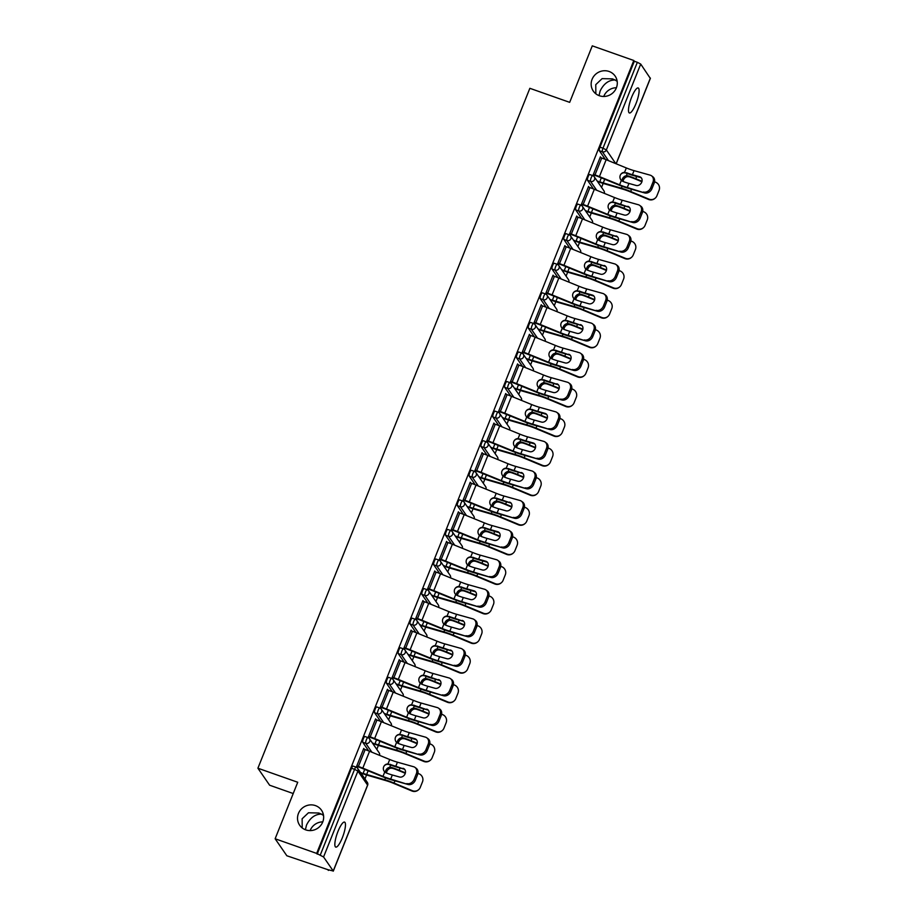 <?xml version="1.0" encoding="UTF-8"?>
<svg xmlns="http://www.w3.org/2000/svg" width="917" height="917" viewBox="0 0 917 917"><rect width="100%" height="100%" fill="white"/><g stroke="black" fill="none" stroke-linecap="round" stroke-linejoin="round"><path stroke-width="1.38" d="M617.038 80.524L614.94 79.962L617.175 81.315M599.374 95.735A13.251 12.678 -34.6 0 0 614.356 91.31A13.251 12.678 -34.6 0 0 615.135 76.077A13.251 12.678 -34.6 0 0 609.083 71.469A13.251 12.678 -34.6 0 0 594.09 75.882A13.251 12.678 -34.6 0 0 593.31 91.115A13.251 12.678 -34.6 0 0 599.374 95.735M323.403 814.651L321.305 814.101L323.541 815.454M305.739 829.874A13.251 12.678 -34.6 0 0 320.721 825.449A13.251 12.678 -34.6 0 0 321.5 810.215A13.251 12.678 -34.6 0 0 315.448 805.607A13.251 12.678 -34.6 0 0 300.455 810.02A13.251 12.678 -34.6 0 0 299.676 825.254A13.251 12.678 -34.6 0 0 305.739 829.874M305.407 829.747L306.496 825.128C310.061 817.884 314.99 814.204 321.305 814.101L318.784 813.012L308.467 812.771L302.129 818.778L302.209 827.948M599.042 95.609L600.131 90.989C603.695 83.745 608.624 80.066 614.94 79.962L612.418 78.873L602.102 78.633L595.763 84.651L595.844 93.809M342.339 837.771A13.251 3.164 109.4 0 0 344.563 822.102A13.251 3.164 109.4 0 0 337.972 831.421A13.251 3.164 109.4 0 0 335.748 847.102A13.251 3.164 109.4 0 0 342.339 837.771M635.974 103.632A13.251 3.164 109.4 0 0 638.198 87.963A13.251 3.164 109.4 0 0 631.607 97.294A13.251 3.164 109.4 0 0 629.383 112.963A13.251 3.164 109.4 0 0 635.974 103.632M616.419 87.734A13.251 12.678 -34.6 0 0 603.741 96.468M322.784 821.873A13.251 12.678 -34.6 0 0 310.118 830.607M293.222 793.537L269.621 785.216L257.906 768.217L529.854 88.307L569.675 102.349L592.279 45.85L633.807 60.499L634.312 61.244L599.959 147.133L602.996 148.199L637.349 62.31L634.312 61.244M328.378 870.416L327.862 869.671L333.238 871.001L323.563 856.971L316.663 853.418L275.134 838.768L286.849 855.767L328.573 869.924M364.966 778.957L366.548 774.98M376.795 749.372L378.377 745.406M388.625 719.799L390.206 715.822M400.454 690.214L402.036 686.248M412.283 660.641L413.876 656.664M424.113 631.068L425.706 627.09M435.942 601.483L437.535 597.517M447.771 571.91L449.364 567.932M459.6 542.325L461.194 538.359M471.43 512.752L473.023 508.775M483.259 483.179L484.852 479.201M495.1 453.594L496.682 449.628M506.929 424.021L508.511 420.043M518.758 394.436L520.34 390.47M530.588 364.863L532.169 360.885M542.417 335.29L543.999 331.312M554.246 305.705L555.84 301.739M566.076 276.132L567.669 272.154M577.905 246.547L579.498 242.581M589.734 216.974L591.327 212.996M601.563 187.4L603.157 183.423M637.349 62.31L640.708 64.064L650.279 78.323M275.134 838.768L297.727 782.258L257.906 768.217M316.663 853.418L633.807 60.499M594.01 174.562L593.62 175.537L593.184 174.895L600.383 156.876L600.83 157.529L600.211 157.311M598.193 181.245L598.641 181.887M368.691 750.92L362.731 742.277A3.106 0.745 -70.6 0 1 363.361 738.689A3.106 0.745 -70.6 0 1 364.909 736.5A3.106 0.745 -70.6 0 1 365.012 736.592M317.179 854.151L351.532 768.263A3.106 0.745 -70.6 0 1 353.068 766.085A3.106 0.745 -70.6 0 1 353.183 766.165M605.289 159.363L599.34 150.72A3.106 0.745 -70.6 0 1 599.959 147.133M375.993 719.662L375.603 718.859L368.405 736.867L368.852 737.52L369.242 736.534M373.425 743.228L373.861 743.87M392.35 691.762L386.389 683.119A3.106 0.745 -70.6 0 1 387.02 679.531A3.106 0.745 -70.6 0 1 388.567 677.342A3.106 0.745 -70.6 0 1 388.67 677.434M399.652 660.504L399.273 659.701L392.063 677.72L392.51 678.362L392.9 677.376M397.084 684.071L397.519 684.712M416.009 632.604L410.059 623.961A3.106 0.745 -70.6 0 1 410.678 620.373A3.106 0.745 -70.6 0 1 412.226 618.196A3.106 0.745 -70.6 0 1 412.329 618.276M423.31 601.346L422.932 600.543L415.722 618.562L416.169 619.204L416.559 618.23M420.743 624.913L421.19 625.554M439.667 573.446L433.718 564.815A3.106 0.745 -70.6 0 1 434.337 561.227A3.106 0.745 -70.6 0 1 435.884 559.038A3.106 0.745 -70.6 0 1 435.988 559.118M446.969 542.199L446.59 541.397L439.381 559.404L439.828 560.046L440.217 559.072M444.401 565.755L444.848 566.408M463.326 514.299L457.377 505.657A3.106 0.745 -70.6 0 1 457.996 502.069A3.106 0.745 -70.6 0 1 459.543 499.88A3.106 0.745 -70.6 0 1 459.646 499.96M470.627 483.041L470.249 482.239L463.051 500.246L463.486 500.888L463.887 499.914M468.06 506.597L468.507 507.25M486.996 455.141L481.035 446.499A3.106 0.745 -70.6 0 1 481.666 442.911A3.106 0.745 -70.6 0 1 483.202 440.722A3.106 0.745 -70.6 0 1 483.316 440.813M494.297 423.883L493.908 423.081L486.709 441.088L487.156 441.742L487.546 440.756M491.718 447.45L492.165 448.092M510.654 395.984L504.694 387.341A3.106 0.745 -70.6 0 1 505.324 383.753A3.106 0.745 -70.6 0 1 506.872 381.564A3.106 0.745 -70.6 0 1 506.975 381.655M517.956 364.725L517.566 363.923L510.368 381.942L510.815 382.584L511.205 381.598M515.388 388.292L515.824 388.934M534.313 336.826L528.352 328.183A3.106 0.745 -70.6 0 1 528.983 324.595A3.106 0.745 -70.6 0 1 530.53 322.417A3.106 0.745 -70.6 0 1 530.634 322.497M541.615 305.567L541.236 304.765L534.026 322.784L534.473 323.426L534.863 322.452M539.047 329.134L539.494 329.776M557.972 277.668L552.023 269.036A3.106 0.745 -70.6 0 1 552.642 265.449A3.106 0.745 -70.6 0 1 554.189 263.259A3.106 0.745 -70.6 0 1 554.292 263.339M565.273 246.421L564.895 245.618L557.685 263.626L558.132 264.268L558.522 263.294M562.706 269.976L563.153 270.63M581.63 218.521L575.681 209.878A3.106 0.745 -70.6 0 1 576.3 206.291A3.106 0.745 -70.6 0 1 577.848 204.101A3.106 0.745 -70.6 0 1 577.951 204.193M588.932 187.263L588.554 186.46L581.344 204.468L581.791 205.11L582.18 204.136M586.364 210.83L586.811 211.472M593.459 188.936L587.51 180.294A3.106 0.745 -70.6 0 1 588.129 176.706A3.106 0.745 -70.6 0 1 589.677 174.528A3.106 0.745 -70.6 0 1 589.78 174.608M574.535 240.403L574.982 241.045M577.102 216.836L576.724 216.034L569.514 234.053L569.961 234.695L570.351 233.709M569.801 248.094L563.852 239.452A3.106 0.745 -70.6 0 1 564.471 235.864A3.106 0.745 -70.6 0 1 566.018 233.675A3.106 0.745 -70.6 0 1 566.121 233.766M550.876 299.561L551.323 300.203M553.444 275.994L553.066 275.192L545.856 293.199L546.303 293.853L546.692 292.867M546.142 307.252L540.182 298.61A3.106 0.745 -70.6 0 1 540.812 295.022A3.106 0.745 -70.6 0 1 542.36 292.832A3.106 0.745 -70.6 0 1 542.463 292.924M527.218 358.719L527.653 359.361M529.785 335.152L529.407 334.35L522.197 352.357L522.644 352.999L523.034 352.025M522.484 366.41L516.523 357.768A3.106 0.745 -70.6 0 1 517.154 354.18A3.106 0.745 -70.6 0 1 518.701 351.99A3.106 0.745 -70.6 0 1 518.804 352.082M503.559 417.865L503.995 418.519M506.127 394.31L505.737 393.508L498.539 411.515L498.986 412.157L499.375 411.183M498.825 425.557L492.865 416.926A3.106 0.745 -70.6 0 1 493.495 413.338A3.106 0.745 -70.6 0 1 495.031 411.148A3.106 0.745 -70.6 0 1 495.146 411.229M479.889 477.023L480.336 477.665M482.457 453.457L482.078 452.654L474.88 470.673L475.315 471.315L475.717 470.341M475.155 484.715L469.206 476.072A3.106 0.745 -70.6 0 1 469.825 472.484A3.106 0.745 -70.6 0 1 471.372 470.306A3.106 0.745 -70.6 0 1 471.476 470.387M456.23 536.181L456.677 536.823M458.798 512.614L458.42 511.812L451.221 529.831L451.657 530.473L452.047 529.487M451.496 543.873L445.547 535.23A3.106 0.745 -70.6 0 1 446.166 531.642A3.106 0.745 -70.6 0 1 447.714 529.453A3.106 0.745 -70.6 0 1 447.817 529.545M432.572 595.339L433.019 595.981M435.139 571.772L434.761 570.97L427.551 588.978L427.998 589.631L428.388 588.645M427.838 603.031L421.889 594.388A3.106 0.745 -70.6 0 1 422.508 590.8A3.106 0.745 -70.6 0 1 424.055 588.611A3.106 0.745 -70.6 0 1 424.158 588.703M408.913 654.486L409.36 655.139M411.481 630.93L411.103 630.128L403.893 648.136L404.34 648.778L404.729 647.803M404.179 662.189L398.219 653.546A3.106 0.745 -70.6 0 1 398.849 649.958A3.106 0.745 -70.6 0 1 400.397 647.769A3.106 0.745 -70.6 0 1 400.5 647.849M385.255 713.644L385.69 714.286M387.822 690.088L387.444 689.286L380.234 707.294L380.681 707.935L381.071 706.961M380.521 721.335L374.56 712.704A3.106 0.745 -70.6 0 1 375.191 709.116A3.106 0.745 -70.6 0 1 376.738 706.927A3.106 0.745 -70.6 0 1 376.841 707.007M361.585 772.802L362.032 773.444M364.164 749.235L363.774 748.432L356.575 766.452L357.022 767.093L357.412 766.119M589.001 187.102L588.382 186.885M577.171 216.676L576.552 216.458M565.342 246.26L564.723 246.043M553.501 275.834L552.894 275.616M541.672 305.418L541.064 305.201M529.843 334.992L529.235 334.774M518.013 364.565L517.406 364.347M506.184 394.15L505.565 393.932M494.355 423.723L493.736 423.505M482.525 453.307L481.906 453.09M470.696 482.881L470.077 482.663M458.867 512.454L458.248 512.236M447.038 542.039L446.419 541.821M435.208 571.612L434.589 571.394M423.379 601.197L422.76 600.979M411.538 630.77L410.931 630.552M399.709 660.343L399.101 660.125M387.88 689.928L387.272 689.71M376.05 719.501L375.443 719.283M364.221 749.086L363.602 748.868M639.619 176.729A4.768 3.943 126.2 0 1 640.685 177.245A4.768 3.943 126.2 0 1 641.74 182.174A4.768 3.943 126.2 0 1 636.134 185.452L628.924 183.434A13.87 2.304 21.8 0 1 624.924 182.162A13.87 2.304 21.8 0 1 622.952 181.428L621.348 180.397A4.768 4.688 -143.4 0 1 624.557 172.373L626.162 173.084A16.563 2.751 -158.2 0 0 628.856 174.081A16.563 2.751 -158.2 0 0 633.636 175.605L640.834 177.623L639.619 176.729L632.409 174.711A13.87 2.304 21.8 0 1 628.409 173.439A13.87 2.304 21.8 0 1 626.437 172.705M643.413 192.031A6.213 5.135 -53.8 0 0 650.738 187.756L651.964 188.65A6.213 5.135 126.2 0 1 644.64 192.925L627.285 187.504A13.87 2.304 21.8 0 1 623.285 186.231A13.87 2.304 21.8 0 1 619.583 184.821L599.42 176.591A16.563 2.751 -158.2 0 0 594.984 174.906L593.402 174.345M593.849 174.987L595.431 175.548A13.87 2.304 21.8 0 1 599.145 176.958L619.307 185.188A16.563 2.751 -158.2 0 0 623.732 186.873A16.563 2.751 -158.2 0 0 628.512 188.398L644.64 192.925M650.738 187.756L652.938 182.254A6.213 5.135 -53.8 0 0 651.551 175.823A6.213 5.135 -53.8 0 0 650.164 175.158L634.037 170.631A13.87 2.304 21.8 0 1 630.036 169.358A13.87 2.304 21.8 0 1 626.334 167.949L606.16 159.707A16.563 2.751 -158.2 0 0 601.735 158.022L600.154 157.46M626.162 173.084L624.282 172.74A4.768 4.688 36.6 0 0 620.729 174.436M651.551 175.823L652.778 176.717A6.213 5.135 126.2 0 1 654.165 183.148L652.938 182.254M651.964 188.65L654.165 183.148M641.9 181.749L635.389 179.033A13.87 2.304 -158.2 0 0 631.137 177.405A13.87 2.304 -158.2 0 0 629.222 176.752L627.48 176.614A4.768 4.046 -52.5 0 0 623.468 179.927A4.768 4.046 -52.5 0 0 623.113 181.497M621.978 180.924A4.768 4.046 127.5 0 1 622.345 179.056A4.768 4.046 127.5 0 1 626.357 175.743L628.088 175.881A16.563 2.751 21.8 0 1 630.701 176.752A16.563 2.751 21.8 0 1 635.768 178.712L642.015 181.314M601.311 177.841L599.741 181.795A13.87 2.304 -158.2 0 0 603.26 182.93L621.382 188.191A16.563 2.751 21.8 0 1 625.577 189.555A16.563 2.751 21.8 0 1 630.655 191.504L648.904 199.115A6.213 6.098 49.3 0 0 655.231 198.141L654.853 198.462A6.213 6.098 -130.7 0 1 648.525 199.436L630.277 191.836A13.87 2.304 -158.2 0 0 626.024 190.197A13.87 2.304 -158.2 0 0 622.505 189.062L604.383 183.79A16.563 2.751 21.8 0 1 600.177 182.437L598.022 181.669M655.231 198.141A6.213 6.098 49.3 0 0 656.893 195.802L659.094 190.312A6.213 6.098 49.3 0 0 655.655 182.242L654.555 181.784M627.79 206.314A4.768 3.943 126.2 0 1 628.856 206.829A4.768 3.943 126.2 0 1 629.91 211.758A4.768 3.943 126.2 0 1 624.305 215.036L617.095 213.008A13.87 2.304 21.8 0 1 613.083 211.735A13.87 2.304 21.8 0 1 611.123 211.013L609.518 209.982A4.768 4.688 -143.4 0 1 612.728 201.946L614.333 202.657A16.563 2.751 -158.2 0 0 617.026 203.654A16.563 2.751 -158.2 0 0 621.795 205.179L629.005 207.196L620.58 204.285A13.87 2.304 21.8 0 1 616.579 203.012A13.87 2.304 21.8 0 1 614.608 202.29M631.584 221.605A6.213 5.135 -53.8 0 0 638.908 217.329L640.135 218.223A6.213 5.135 126.2 0 1 632.81 222.499L615.456 217.088A13.87 2.304 21.8 0 1 611.456 215.816A13.87 2.304 21.8 0 1 607.753 214.395L587.579 206.165A16.563 2.751 -158.2 0 0 583.155 204.48L581.573 203.918M582.008 204.56L583.602 205.121A13.87 2.304 21.8 0 1 587.316 206.531L607.478 214.773A16.563 2.751 -158.2 0 0 611.903 216.458A16.563 2.751 -158.2 0 0 616.683 217.982L632.81 222.499M638.908 217.329L641.109 211.838A6.213 5.135 -53.8 0 0 639.722 205.408A6.213 5.135 -53.8 0 0 638.335 204.732L622.207 200.215A13.87 2.304 21.8 0 1 618.207 198.932A13.87 2.304 21.8 0 1 614.505 197.522L594.331 189.292A16.563 2.751 -158.2 0 0 589.906 187.607L588.324 187.045M614.333 202.657L612.453 202.325A4.768 4.688 36.6 0 0 608.888 204.021M639.722 205.408L640.949 206.302A6.213 5.135 126.2 0 1 642.324 212.733L641.109 211.838M640.135 218.223L642.324 212.733M615.96 235.887A4.768 3.943 126.2 0 1 617.026 236.403A4.768 3.943 126.2 0 1 618.081 241.331A4.768 3.943 126.2 0 1 612.464 244.61L605.266 242.592A13.87 2.304 21.8 0 1 601.254 241.309A13.87 2.304 21.8 0 1 599.294 240.586L597.689 239.555A4.768 4.688 -143.4 0 1 600.899 231.531L602.503 232.242A16.563 2.751 -158.2 0 0 605.186 233.239A16.563 2.751 -158.2 0 0 609.965 234.763L617.175 236.781L608.75 233.869A13.87 2.304 21.8 0 1 604.75 232.586A13.87 2.304 21.8 0 1 602.778 231.863M619.754 251.189A6.213 5.135 -53.8 0 0 627.079 246.914L628.305 247.808A6.213 5.135 126.2 0 1 620.981 252.072L603.627 246.662A13.87 2.304 21.8 0 1 599.626 245.389A13.87 2.304 21.8 0 1 595.924 243.979L575.75 235.738A16.563 2.751 -158.2 0 0 571.325 234.053L569.744 233.491M570.179 234.144L571.772 234.706A13.87 2.304 21.8 0 1 575.475 236.116L595.649 244.346A16.563 2.751 -158.2 0 0 600.073 246.031A16.563 2.751 -158.2 0 0 604.853 247.556L620.981 252.072M627.079 246.914L629.28 241.412A6.213 5.135 -53.8 0 0 627.893 234.981A6.213 5.135 -53.8 0 0 626.506 234.316L610.378 229.789A13.87 2.304 21.8 0 1 606.378 228.516A13.87 2.304 21.8 0 1 602.675 227.107L582.501 218.865A16.563 2.751 -158.2 0 0 578.077 217.18L576.484 216.618M602.503 232.242L600.624 231.898A4.768 4.688 36.6 0 0 597.059 233.594M627.893 234.981L629.119 235.875A6.213 5.135 126.2 0 1 630.495 242.306L629.28 241.412M628.305 247.808L630.495 242.306M604.131 265.46A4.768 3.943 126.2 0 1 605.197 265.976A4.768 3.943 126.2 0 1 606.252 270.916A4.768 3.943 126.2 0 1 600.635 274.183L593.425 272.166A13.87 2.304 21.8 0 1 589.425 270.893A13.87 2.304 21.8 0 1 587.453 270.171L585.86 269.128A4.768 4.688 -143.4 0 1 589.069 261.104L590.674 261.815A16.563 2.751 -158.2 0 0 593.356 262.812A16.563 2.751 -158.2 0 0 598.136 264.337L605.346 266.354L596.921 263.443A13.87 2.304 21.8 0 1 592.921 262.17A13.87 2.304 21.8 0 1 590.949 261.448M607.925 280.762A6.213 5.135 -53.8 0 0 615.25 276.487L616.465 277.381A6.213 5.135 126.2 0 1 609.152 281.657L591.797 276.246A13.87 2.304 21.8 0 1 587.797 274.962A13.87 2.304 21.8 0 1 584.095 273.553L563.921 265.322A16.563 2.751 -158.2 0 0 559.496 263.637L557.914 263.076M558.35 263.718L559.943 264.279A13.87 2.304 21.8 0 1 563.646 265.689L583.82 273.931A16.563 2.751 -158.2 0 0 588.244 275.616A16.563 2.751 -158.2 0 0 593.024 277.129L609.152 281.657M615.25 276.487L617.45 270.996A6.213 5.135 -53.8 0 0 616.064 264.566A6.213 5.135 -53.8 0 0 614.677 263.89L598.549 259.373A13.87 2.304 21.8 0 1 594.548 258.09A13.87 2.304 21.8 0 1 590.846 256.68L570.672 248.45A16.563 2.751 -158.2 0 0 566.247 246.765L564.654 246.203M590.674 261.815L588.794 261.471A4.768 4.688 36.6 0 0 585.229 263.168M616.064 264.566L617.29 265.449A6.213 5.135 126.2 0 1 618.666 271.879L617.45 270.996M616.465 277.381L618.666 271.879M592.302 295.045A4.768 3.943 126.2 0 1 593.368 295.561A4.768 3.943 126.2 0 1 594.422 300.489A4.768 3.943 126.2 0 1 588.806 303.768L581.596 301.739A13.87 2.304 21.8 0 1 577.595 300.467A13.87 2.304 21.8 0 1 575.624 299.744L574.031 298.713A4.768 4.688 -143.4 0 1 577.24 290.689L578.845 291.4A16.563 2.751 -158.2 0 0 581.527 292.385A16.563 2.751 -158.2 0 0 586.307 293.91L593.517 295.939L592.302 295.045L585.092 293.027A13.87 2.304 21.8 0 1 581.091 291.744A13.87 2.304 21.8 0 1 579.12 291.021M596.096 310.336A6.213 5.135 -53.8 0 0 603.42 306.072L604.635 306.954A6.213 5.135 126.2 0 1 597.322 311.23L579.968 305.82A13.87 2.304 21.8 0 1 575.968 304.547A13.87 2.304 21.8 0 1 572.265 303.137L552.091 294.896A16.563 2.751 -158.2 0 0 547.667 293.211L546.073 292.649M546.521 293.291L548.114 293.853A13.87 2.304 21.8 0 1 551.816 295.263L571.99 303.504A16.563 2.751 -158.2 0 0 576.415 305.189A16.563 2.751 -158.2 0 0 581.195 306.714L597.322 311.23M603.42 306.072L605.621 300.57A6.213 5.135 -53.8 0 0 604.234 294.139A6.213 5.135 -53.8 0 0 602.847 293.463L586.72 288.947A13.87 2.304 21.8 0 1 582.719 287.674A13.87 2.304 21.8 0 1 579.005 286.264L558.843 278.023A16.563 2.751 -158.2 0 0 554.418 276.338L552.825 275.776M578.845 291.4L576.965 291.056A4.768 4.688 36.6 0 0 573.4 292.752M604.234 294.139L605.461 295.033A6.213 5.135 126.2 0 1 606.836 301.464L605.621 300.57M604.635 306.954L606.836 301.464M580.472 324.618A4.768 3.943 126.2 0 1 581.527 325.134A4.768 3.943 126.2 0 1 582.593 330.063A4.768 3.943 126.2 0 1 576.976 333.341L569.766 331.324A13.87 2.304 21.8 0 1 565.766 330.051A13.87 2.304 21.8 0 1 563.795 329.318L562.201 328.286A4.768 4.688 -143.4 0 1 565.411 320.262L567.004 320.973A16.563 2.751 -158.2 0 0 569.698 321.97A16.563 2.751 -158.2 0 0 574.478 323.495L581.687 325.512L573.263 322.601A13.87 2.304 21.8 0 1 569.251 321.328A13.87 2.304 21.8 0 1 567.291 320.595M584.267 339.92A6.213 5.135 -53.8 0 0 591.591 335.645L592.806 336.539A6.213 5.135 126.2 0 1 585.482 340.815L568.139 335.393A13.87 2.304 21.8 0 1 564.138 334.12A13.87 2.304 21.8 0 1 560.436 332.711L540.262 324.48A16.563 2.751 -158.2 0 0 535.837 322.795L534.244 322.234M534.691 322.876L536.285 323.437A13.87 2.304 21.8 0 1 539.987 324.847L560.161 333.077A16.563 2.751 -158.2 0 0 564.585 334.762A16.563 2.751 -158.2 0 0 569.365 336.287L585.482 340.815M591.591 335.645L593.792 330.143A6.213 5.135 -53.8 0 0 592.405 323.712A6.213 5.135 -53.8 0 0 591.018 323.048L574.89 318.52A13.87 2.304 21.8 0 1 570.89 317.248A13.87 2.304 21.8 0 1 567.176 315.838L547.013 307.596A16.563 2.751 -158.2 0 0 542.589 305.911L540.996 305.35M567.004 320.973L565.136 320.629A4.768 4.688 36.6 0 0 561.571 322.325M592.405 323.712L593.62 324.607A6.213 5.135 126.2 0 1 595.007 331.037L593.792 330.143M592.806 336.539L595.007 331.037M630.071 211.323L623.56 208.618A13.87 2.304 -158.2 0 0 619.307 206.978A13.87 2.304 -158.2 0 0 617.393 206.336L615.651 206.187A4.768 4.046 -52.5 0 0 611.639 209.5A4.768 4.046 -52.5 0 0 611.284 211.07M610.149 210.497A4.768 4.046 127.5 0 1 610.516 208.64A4.768 4.046 127.5 0 1 614.528 205.328L616.258 205.465A16.563 2.751 21.8 0 1 618.86 206.336A16.563 2.751 21.8 0 1 623.938 208.285L630.174 210.887M589.482 207.425L587.912 211.369A13.87 2.304 -158.2 0 0 591.431 212.503L609.541 217.776A16.563 2.751 21.8 0 1 613.748 219.129A16.563 2.751 21.8 0 1 618.826 221.089L637.074 228.688A6.213 6.098 49.3 0 0 643.402 227.714L643.023 228.046A6.213 6.098 -130.7 0 1 636.696 229.021L618.436 221.41A13.87 2.304 -158.2 0 0 614.195 219.782A13.87 2.304 -158.2 0 0 610.676 218.636L592.554 213.374A16.563 2.751 21.8 0 1 588.347 212.01L586.192 211.254M643.402 227.714A6.213 6.098 49.3 0 0 645.064 225.387L647.264 219.885A6.213 6.098 49.3 0 0 643.826 211.816L642.725 211.357M618.23 240.907L611.731 238.191A13.87 2.304 -158.2 0 0 607.478 236.552A13.87 2.304 -158.2 0 0 605.564 235.91L603.822 235.772A4.768 4.046 -52.5 0 0 599.81 239.085A4.768 4.046 -52.5 0 0 599.454 240.655M598.32 240.071A4.768 4.046 127.5 0 1 598.686 238.214A4.768 4.046 127.5 0 1 602.698 234.901L604.429 235.039A16.563 2.751 21.8 0 1 607.031 235.91A16.563 2.751 21.8 0 1 612.109 237.87L618.345 240.46M577.653 236.999L576.082 240.942A13.87 2.304 -158.2 0 0 579.59 242.088L597.712 247.349A16.563 2.751 21.8 0 1 601.919 248.713A16.563 2.751 21.8 0 1 606.997 250.662L625.245 258.273A6.213 6.098 49.3 0 0 631.572 257.287L631.183 257.62A6.213 6.098 -130.7 0 1 624.867 258.594L606.607 250.994A13.87 2.304 -158.2 0 0 602.366 249.355A13.87 2.304 -158.2 0 0 598.847 248.22L580.725 242.948A16.563 2.751 21.8 0 1 576.518 241.595L574.363 240.827M631.572 257.287A6.213 6.098 49.3 0 0 633.234 254.96L635.435 249.458A6.213 6.098 49.3 0 0 631.996 241.4L630.896 240.93M606.401 270.481L599.901 267.764A13.87 2.304 -158.2 0 0 595.649 266.136A13.87 2.304 -158.2 0 0 593.735 265.483L591.992 265.345A4.768 4.046 -52.5 0 0 587.98 268.658A4.768 4.046 -52.5 0 0 587.625 270.228M586.479 269.655A4.768 4.046 127.5 0 1 586.857 267.787A4.768 4.046 127.5 0 1 590.869 264.474L592.6 264.612A16.563 2.751 21.8 0 1 595.202 265.494A16.563 2.751 21.8 0 1 600.28 267.443L606.515 270.045M565.823 266.583L564.242 270.526A13.87 2.304 -158.2 0 0 567.761 271.661L585.883 276.934A16.563 2.751 21.8 0 1 590.089 278.287A16.563 2.751 21.8 0 1 595.167 280.235L613.416 287.846A6.213 6.098 49.3 0 0 619.743 286.872L619.353 287.193A6.213 6.098 -130.7 0 1 613.037 288.179L594.778 280.568A13.87 2.304 -158.2 0 0 590.525 278.928A13.87 2.304 -158.2 0 0 587.018 277.794L568.895 272.521A16.563 2.751 21.8 0 1 564.689 271.168L562.534 270.412M619.743 286.872A6.213 6.098 49.3 0 0 621.405 284.545L623.606 279.043A6.213 6.098 49.3 0 0 620.167 270.974L619.067 270.515M594.571 300.054L588.072 297.349A13.87 2.304 -158.2 0 0 583.82 295.71A13.87 2.304 -158.2 0 0 581.905 295.068L580.163 294.919A4.768 4.046 -52.5 0 0 576.151 298.231A4.768 4.046 -52.5 0 0 575.784 299.802M574.65 299.229A4.768 4.046 127.5 0 1 575.016 297.372A4.768 4.046 127.5 0 1 579.04 294.059L580.77 294.197A16.563 2.751 21.8 0 1 583.372 295.068A16.563 2.751 21.8 0 1 588.45 297.016L594.686 299.618M553.994 296.157L552.412 300.1A13.87 2.304 -158.2 0 0 555.931 301.235L574.053 306.507A16.563 2.751 21.8 0 1 578.26 307.871A16.563 2.751 21.8 0 1 583.327 309.82L601.586 317.42A6.213 6.098 49.3 0 0 607.902 316.445L607.524 316.778A6.213 6.098 -130.7 0 1 601.208 317.752L582.948 310.141A13.87 2.304 -158.2 0 0 578.696 308.513A13.87 2.304 -158.2 0 0 575.188 307.378L557.066 302.106A16.563 2.751 21.8 0 1 552.859 300.742L550.704 299.985M607.902 316.445A6.213 6.098 49.3 0 0 609.576 314.118L611.777 308.616A6.213 6.098 49.3 0 0 608.338 300.547L607.226 300.088M582.742 329.639L576.243 326.922A13.87 2.304 -158.2 0 0 571.99 325.294A13.87 2.304 -158.2 0 0 570.076 324.641L568.334 324.503A4.768 4.046 -52.5 0 0 564.322 327.816A4.768 4.046 -52.5 0 0 563.955 329.386M562.82 328.813A4.768 4.046 127.5 0 1 563.187 326.945A4.768 4.046 127.5 0 1 567.21 323.632L568.941 323.77A16.563 2.751 21.8 0 1 571.543 324.641A16.563 2.751 21.8 0 1 576.621 326.601L582.857 329.203M542.165 325.73L540.583 329.684A13.87 2.304 -158.2 0 0 544.102 330.819L562.224 336.08A16.563 2.751 21.8 0 1 566.431 337.445A16.563 2.751 21.8 0 1 571.497 339.393L589.757 347.004A6.213 6.098 49.3 0 0 596.073 346.03L595.695 346.351A6.213 6.098 -130.7 0 1 589.379 347.325L571.119 339.726A13.87 2.304 -158.2 0 0 566.866 338.086A13.87 2.304 -158.2 0 0 563.347 336.952L545.225 331.679A16.563 2.751 21.8 0 1 541.03 330.326L538.875 329.558M596.073 346.03A6.213 6.098 49.3 0 0 597.746 343.692L599.947 338.201A6.213 6.098 49.3 0 0 596.508 330.131L595.397 329.673M568.632 354.203A4.768 3.943 126.2 0 1 569.698 354.719A4.768 3.943 126.2 0 1 570.764 359.647A4.768 3.943 126.2 0 1 565.147 362.926L557.937 360.897A13.87 2.304 21.8 0 1 553.937 359.624A13.87 2.304 21.8 0 1 551.965 358.902L550.372 357.871A4.768 4.688 -143.4 0 1 553.581 349.835L555.175 350.546A16.563 2.751 -158.2 0 0 557.868 351.543A16.563 2.751 -158.2 0 0 562.648 353.068L569.858 355.085L561.433 352.174A13.87 2.304 21.8 0 1 557.421 350.902A13.87 2.304 21.8 0 1 555.461 350.179M572.437 369.494A6.213 5.135 -53.8 0 0 579.762 365.218L580.977 366.112A6.213 5.135 126.2 0 1 573.652 370.388L556.31 364.977A13.87 2.304 21.8 0 1 552.309 363.705A13.87 2.304 21.8 0 1 548.595 362.284L528.433 354.054A16.563 2.751 -158.2 0 0 524.008 352.369L522.415 351.807M522.862 352.449L524.455 353.011A13.87 2.304 21.8 0 1 528.158 354.421L548.32 362.662A16.563 2.751 -158.2 0 0 552.756 364.347A16.563 2.751 -158.2 0 0 557.525 365.872L573.652 370.388M579.762 365.218L581.963 359.728A6.213 5.135 -53.8 0 0 580.576 353.297A6.213 5.135 -53.8 0 0 579.189 352.621L563.061 348.105A13.87 2.304 21.8 0 1 559.061 346.821A13.87 2.304 21.8 0 1 555.347 345.411L535.184 337.181A16.563 2.751 -158.2 0 0 530.76 335.496L529.166 334.934M555.175 350.546L553.306 350.214A4.768 4.688 36.6 0 0 549.741 351.91M580.576 353.297L581.791 354.191A6.213 5.135 126.2 0 1 583.178 360.622L581.963 359.728M580.977 366.112L583.178 360.622M570.913 359.212L564.413 356.507A13.87 2.304 -158.2 0 0 560.161 354.868A13.87 2.304 -158.2 0 0 558.247 354.226L556.504 354.077A4.768 4.046 -52.5 0 0 552.492 357.389A4.768 4.046 -52.5 0 0 552.126 358.96M550.991 358.387A4.768 4.046 127.5 0 1 551.358 356.53A4.768 4.046 127.5 0 1 555.381 353.217L557.112 353.354A16.563 2.751 21.8 0 1 559.714 354.226A16.563 2.751 21.8 0 1 564.792 356.174L571.027 358.776M530.335 355.315L528.754 359.258A13.87 2.304 -158.2 0 0 532.273 360.392L550.395 365.665A16.563 2.751 21.8 0 1 554.59 367.018A16.563 2.751 21.8 0 1 559.668 368.978L577.928 376.578A6.213 6.098 49.3 0 0 584.244 375.603L583.865 375.936A6.213 6.098 -130.7 0 1 577.538 376.91L559.29 369.299A13.87 2.304 -158.2 0 0 555.037 367.671A13.87 2.304 -158.2 0 0 551.518 366.525L533.396 361.264A16.563 2.751 21.8 0 1 529.201 359.9L527.046 359.143M584.244 375.603A6.213 6.098 49.3 0 0 585.917 373.276L588.106 367.774A6.213 6.098 49.3 0 0 584.668 359.705L583.567 359.246M556.802 383.776A4.768 3.943 126.2 0 1 557.868 384.292A4.768 3.943 126.2 0 1 558.934 389.221A4.768 3.943 126.2 0 1 553.318 392.499L546.108 390.482A13.87 2.304 21.8 0 1 542.107 389.198A13.87 2.304 21.8 0 1 540.136 388.476L538.543 387.444A4.768 4.688 -143.4 0 1 541.752 379.42L543.345 380.131A16.563 2.751 -158.2 0 0 546.039 381.128A16.563 2.751 -158.2 0 0 550.819 382.653L558.029 384.67L549.592 381.759A13.87 2.304 21.8 0 1 545.592 380.475A13.87 2.304 21.8 0 1 543.621 379.753M560.608 399.078A6.213 5.135 -53.8 0 0 567.932 394.803L569.148 395.697A6.213 5.135 126.2 0 1 561.823 399.961L544.48 394.551A13.87 2.304 21.8 0 1 540.48 393.278A13.87 2.304 21.8 0 1 536.766 391.868L516.603 383.627A16.563 2.751 -158.2 0 0 512.179 381.942L510.586 381.38M511.033 382.034L512.626 382.595A13.87 2.304 21.8 0 1 516.328 384.005L536.491 392.235A16.563 2.751 -158.2 0 0 540.915 393.92A16.563 2.751 -158.2 0 0 545.695 395.445L561.823 399.961M567.932 394.803L570.122 389.301A6.213 5.135 -53.8 0 0 568.746 382.87A6.213 5.135 -53.8 0 0 567.359 382.206L551.232 377.678A13.87 2.304 21.8 0 1 547.231 376.406A13.87 2.304 21.8 0 1 543.517 374.996L523.355 366.754A16.563 2.751 -158.2 0 0 518.93 365.069L517.337 364.507M543.345 380.131L541.477 379.787A4.768 4.688 36.6 0 0 537.912 381.483M568.746 382.87L569.961 383.764A6.213 5.135 126.2 0 1 571.348 390.195L570.122 389.301M569.148 395.697L571.348 390.195M559.083 388.797L552.584 386.08A13.87 2.304 -158.2 0 0 548.332 384.441A13.87 2.304 -158.2 0 0 546.417 383.799L544.675 383.661A4.768 4.046 -52.5 0 0 540.652 386.974A4.768 4.046 -52.5 0 0 540.296 388.544M539.162 387.96A4.768 4.046 127.5 0 1 539.528 386.103A4.768 4.046 127.5 0 1 543.54 382.79L545.283 382.928A16.563 2.751 21.8 0 1 547.885 383.799A16.563 2.751 21.8 0 1 552.962 385.759L559.198 388.35M518.506 384.888L516.924 388.831A13.87 2.304 -158.2 0 0 520.443 389.977L538.566 395.238A16.563 2.751 21.8 0 1 542.761 396.603A16.563 2.751 21.8 0 1 547.839 398.551L566.098 406.162A6.213 6.098 49.3 0 0 572.414 405.176L572.036 405.509A6.213 6.098 -130.7 0 1 565.709 406.483L547.46 398.884A13.87 2.304 -158.2 0 0 543.208 397.244A13.87 2.304 -158.2 0 0 539.689 396.11L521.567 390.837A16.563 2.751 21.8 0 1 517.371 389.484L515.216 388.716M572.414 405.176A6.213 6.098 49.3 0 0 574.076 402.85L576.277 397.348A6.213 6.098 49.3 0 0 572.838 389.278L571.738 388.819M544.973 413.349A4.768 3.943 126.2 0 1 546.039 413.865A4.768 3.943 126.2 0 1 547.105 418.805A4.768 3.943 126.2 0 1 541.488 422.072L534.279 420.055A13.87 2.304 21.8 0 1 530.278 418.782A13.87 2.304 21.8 0 1 528.307 418.06L526.713 417.017A4.768 4.688 -143.4 0 1 529.923 408.993L531.516 409.704A16.563 2.751 -158.2 0 0 534.21 410.701A16.563 2.751 -158.2 0 0 538.99 412.226L546.2 414.243L544.973 413.349L537.763 411.332A13.87 2.304 21.8 0 1 533.763 410.059A13.87 2.304 21.8 0 1 531.791 409.337M548.779 428.652A6.213 5.135 -53.8 0 0 556.103 424.376L557.318 425.27A6.213 5.135 126.2 0 1 549.994 429.546L532.651 424.135A13.87 2.304 21.8 0 1 528.65 422.852A13.87 2.304 21.8 0 1 524.937 421.442L504.774 413.212A16.563 2.751 -158.2 0 0 500.35 411.527L498.756 410.965M499.203 411.607L500.797 412.169A13.87 2.304 21.8 0 1 504.499 413.578L524.662 421.82A16.563 2.751 -158.2 0 0 529.086 423.505A16.563 2.751 -158.2 0 0 533.866 425.018L549.994 429.546M556.103 424.376L558.293 418.886A6.213 5.135 -53.8 0 0 556.917 412.455A6.213 5.135 -53.8 0 0 555.519 411.779L539.402 407.263A13.87 2.304 21.8 0 1 535.39 405.979A13.87 2.304 21.8 0 1 531.688 404.569L511.526 396.339A16.563 2.751 -158.2 0 0 507.101 394.654L505.508 394.092M531.516 409.704L529.648 409.36A4.768 4.688 36.6 0 0 526.083 411.057M556.917 412.455L558.132 413.338A6.213 5.135 126.2 0 1 559.519 419.768L558.293 418.886M557.318 425.27L559.519 419.768M547.254 418.37L540.743 415.653A13.87 2.304 -158.2 0 0 536.502 414.025A13.87 2.304 -158.2 0 0 534.577 413.372L532.846 413.235A4.768 4.046 -52.5 0 0 528.822 416.547A4.768 4.046 -52.5 0 0 528.467 418.118M527.332 417.544A4.768 4.046 127.5 0 1 527.699 415.676A4.768 4.046 127.5 0 1 531.711 412.363L533.442 412.501A16.563 2.751 21.8 0 1 536.055 413.384A16.563 2.751 21.8 0 1 541.133 415.332L547.369 417.934M506.677 414.473L505.095 418.416A13.87 2.304 -158.2 0 0 508.614 419.55L526.736 424.823A16.563 2.751 21.8 0 1 530.932 426.176A16.563 2.751 21.8 0 1 536.009 428.124L554.258 435.735A6.213 6.098 49.3 0 0 560.585 434.761L560.207 435.082A6.213 6.098 -130.7 0 1 553.879 436.068L535.631 428.457A13.87 2.304 -158.2 0 0 531.379 426.818A13.87 2.304 -158.2 0 0 527.86 425.683L509.737 420.41A16.563 2.751 21.8 0 1 505.542 419.058L503.387 418.301M560.585 434.761A6.213 6.098 49.3 0 0 562.247 432.434L564.448 426.932A6.213 6.098 49.3 0 0 561.009 418.863L559.909 418.404M533.144 442.934A4.768 3.943 126.2 0 1 534.21 443.45A4.768 3.943 126.2 0 1 535.276 448.379A4.768 3.943 126.2 0 1 529.659 451.657L522.449 449.628A13.87 2.304 21.8 0 1 518.449 448.356A13.87 2.304 21.8 0 1 516.477 447.634L514.884 446.602A4.768 4.688 -143.4 0 1 518.094 438.567L519.687 439.289A16.563 2.751 -158.2 0 0 522.381 440.275A16.563 2.751 -158.2 0 0 527.16 441.799L534.37 443.828L533.144 442.934L525.934 440.917A13.87 2.304 21.8 0 1 521.933 439.633A13.87 2.304 21.8 0 1 519.962 438.911M536.949 458.225A6.213 5.135 -53.8 0 0 544.262 453.961L545.489 454.843A6.213 5.135 126.2 0 1 538.164 459.119L520.822 453.709A13.87 2.304 21.8 0 1 516.821 452.436A13.87 2.304 21.8 0 1 513.107 451.026L492.945 442.785A16.563 2.751 -158.2 0 0 488.52 441.1L486.927 440.538M487.374 441.18L488.956 441.742A13.87 2.304 21.8 0 1 492.67 443.152L512.832 451.393A16.563 2.751 -158.2 0 0 517.257 453.078A16.563 2.751 -158.2 0 0 522.037 454.603L538.164 459.119M544.262 453.961L546.463 448.459A6.213 5.135 -53.8 0 0 545.088 442.028A6.213 5.135 -53.8 0 0 543.689 441.352L527.573 436.836A13.87 2.304 21.8 0 1 523.561 435.564A13.87 2.304 21.8 0 1 519.859 434.154L499.696 425.912A16.563 2.751 -158.2 0 0 495.272 424.227L493.678 423.665M519.687 439.289L517.818 438.945A4.768 4.688 36.6 0 0 514.254 440.641M545.088 442.028L546.303 442.922A6.213 5.135 126.2 0 1 547.69 449.353L546.463 448.459M545.489 454.843L547.69 449.353M535.425 447.943L528.914 445.238A13.87 2.304 -158.2 0 0 524.673 443.599A13.87 2.304 -158.2 0 0 522.747 442.957L521.016 442.808A4.768 4.046 -52.5 0 0 516.993 446.12A4.768 4.046 -52.5 0 0 516.638 447.691M515.503 447.118A4.768 4.046 127.5 0 1 515.87 445.261A4.768 4.046 127.5 0 1 519.882 441.948L521.613 442.086A16.563 2.751 21.8 0 1 524.226 442.957A16.563 2.751 21.8 0 1 529.304 444.905L535.539 447.507M494.848 444.046L493.266 447.989A13.87 2.304 -158.2 0 0 496.785 449.124L514.907 454.396A16.563 2.751 21.8 0 1 519.102 455.76A16.563 2.751 21.8 0 1 524.18 457.709L542.428 465.309A6.213 6.098 49.3 0 0 548.756 464.334L548.377 464.667A6.213 6.098 -130.7 0 1 542.05 465.641L523.802 458.03A13.87 2.304 -158.2 0 0 519.549 456.402A13.87 2.304 -158.2 0 0 516.03 455.268L497.908 449.995A16.563 2.751 21.8 0 1 493.713 448.631L491.558 447.874M548.756 464.334A6.213 6.098 49.3 0 0 550.418 462.008L552.619 456.506A6.213 6.098 49.3 0 0 549.18 448.436L548.079 447.977M521.314 472.507A4.768 3.943 126.2 0 1 522.381 473.023A4.768 3.943 126.2 0 1 523.447 477.952A4.768 3.943 126.2 0 1 517.83 481.23L510.62 479.213A13.87 2.304 21.8 0 1 506.62 477.94A13.87 2.304 21.8 0 1 504.648 477.207L503.043 476.175A4.768 4.688 -143.4 0 1 506.264 468.151L507.858 468.862A16.563 2.751 -158.2 0 0 510.551 469.859A16.563 2.751 -158.2 0 0 515.331 471.384L522.541 473.401L514.105 470.49A13.87 2.304 21.8 0 1 510.104 469.217A13.87 2.304 21.8 0 1 508.133 468.484M525.12 487.81A6.213 5.135 -53.8 0 0 532.433 483.534L533.66 484.428A6.213 5.135 126.2 0 1 526.335 488.704L508.992 483.282A13.87 2.304 21.8 0 1 504.98 482.01A13.87 2.304 21.8 0 1 501.278 480.6L481.116 472.37A16.563 2.751 -158.2 0 0 476.691 470.685L475.098 470.123M475.545 470.765L477.127 471.327A13.87 2.304 21.8 0 1 480.84 472.736L501.003 480.966A16.563 2.751 -158.2 0 0 505.427 482.651A16.563 2.751 -158.2 0 0 510.207 484.176L526.335 488.704M532.433 483.534L534.634 478.032A6.213 5.135 -53.8 0 0 533.258 471.602A6.213 5.135 -53.8 0 0 531.86 470.937L515.732 466.409A13.87 2.304 21.8 0 1 511.732 465.137A13.87 2.304 21.8 0 1 508.029 463.727L487.867 455.485A16.563 2.751 -158.2 0 0 483.431 453.8L481.849 453.239M507.858 468.862L505.989 468.518A4.768 4.688 36.6 0 0 502.424 470.215M533.258 471.602L534.473 472.496A6.213 5.135 126.2 0 1 535.86 478.926L534.634 478.032M533.66 484.428L535.86 478.926M523.596 477.528L517.085 474.811A13.87 2.304 -158.2 0 0 512.832 473.183A13.87 2.304 -158.2 0 0 510.918 472.53L509.176 472.393A4.768 4.046 -52.5 0 0 505.164 475.705A4.768 4.046 -52.5 0 0 504.808 477.276M503.674 476.702A4.768 4.046 127.5 0 1 504.041 474.834A4.768 4.046 127.5 0 1 508.052 471.521L509.783 471.659A16.563 2.751 21.8 0 1 512.397 472.53A16.563 2.751 21.8 0 1 517.463 474.49L523.71 477.092M483.018 473.619L481.436 477.574A13.87 2.304 -158.2 0 0 484.955 478.708L503.078 483.97A16.563 2.751 21.8 0 1 507.273 485.334A16.563 2.751 21.8 0 1 512.351 487.282L530.599 494.893A6.213 6.098 49.3 0 0 536.926 493.919L536.548 494.24A6.213 6.098 -130.7 0 1 530.221 495.214L511.973 487.615A13.87 2.304 -158.2 0 0 507.72 485.976A13.87 2.304 -158.2 0 0 504.201 484.841L486.079 479.568A16.563 2.751 21.8 0 1 481.883 478.215L479.717 477.448M536.926 493.919A6.213 6.098 49.3 0 0 538.588 491.581L540.789 486.09A6.213 6.098 49.3 0 0 537.351 478.021L536.25 477.562M509.485 502.092A4.768 3.943 126.2 0 1 510.551 502.608A4.768 3.943 126.2 0 1 511.606 507.537A4.768 3.943 126.2 0 1 506.001 510.815L498.791 508.786A13.87 2.304 21.8 0 1 494.79 507.514A13.87 2.304 21.8 0 1 492.819 506.792L491.214 505.76A4.768 4.688 -143.4 0 1 494.423 497.725L496.028 498.435A16.563 2.751 -158.2 0 0 498.722 499.433A16.563 2.751 -158.2 0 0 503.502 500.957L510.7 502.975L502.275 500.063A13.87 2.304 21.8 0 1 498.275 498.791A13.87 2.304 21.8 0 1 496.303 498.069M513.279 517.383A6.213 5.135 -53.8 0 0 520.604 513.107L521.83 514.001A6.213 5.135 126.2 0 1 514.506 518.277L497.163 512.867A13.87 2.304 21.8 0 1 493.151 511.594A13.87 2.304 21.8 0 1 489.449 510.173L469.286 501.943A16.563 2.751 -158.2 0 0 464.862 500.258L463.268 499.696M463.715 500.338L465.297 500.9A13.87 2.304 21.8 0 1 469.011 502.31L489.174 510.551A16.563 2.751 -158.2 0 0 493.598 512.236A16.563 2.751 -158.2 0 0 498.378 513.761L514.506 518.277M520.604 513.107L522.805 507.617A6.213 5.135 -53.8 0 0 521.418 501.186A6.213 5.135 -53.8 0 0 520.031 500.51L503.903 495.994A13.87 2.304 21.8 0 1 499.903 494.71A13.87 2.304 21.8 0 1 496.2 493.3L476.026 485.07A16.563 2.751 -158.2 0 0 471.602 483.385L470.02 482.823M496.028 498.435L494.148 498.103A4.768 4.688 36.6 0 0 490.595 499.799M521.418 501.186L522.644 502.08A6.213 5.135 126.2 0 1 524.031 508.511L522.805 507.617M521.83 514.001L524.031 508.511M511.766 507.101L505.256 504.396A13.87 2.304 -158.2 0 0 501.003 502.757A13.87 2.304 -158.2 0 0 499.089 502.115L497.346 501.966A4.768 4.046 -52.5 0 0 493.335 505.278A4.768 4.046 -52.5 0 0 492.979 506.849M491.844 506.276A4.768 4.046 127.5 0 1 492.211 504.419A4.768 4.046 127.5 0 1 496.223 501.106L497.954 501.244A16.563 2.751 21.8 0 1 500.567 502.115A16.563 2.751 21.8 0 1 505.634 504.063L511.881 506.665M471.178 503.204L469.607 507.147A13.87 2.304 -158.2 0 0 473.126 508.282L491.248 513.554A16.563 2.751 21.8 0 1 495.444 514.907A16.563 2.751 21.8 0 1 500.522 516.867L518.77 524.467A6.213 6.098 49.3 0 0 525.097 523.492L524.719 523.825A6.213 6.098 -130.7 0 1 518.392 524.799L500.143 517.188A13.87 2.304 -158.2 0 0 495.891 515.56A13.87 2.304 -158.2 0 0 492.372 514.414L474.249 509.153A16.563 2.751 21.8 0 1 470.054 507.789L467.888 507.032M525.097 523.492A6.213 6.098 49.3 0 0 526.759 521.165L528.96 515.663A6.213 6.098 49.3 0 0 525.521 507.594L524.421 507.135M497.656 531.665A4.768 3.943 126.2 0 1 498.722 532.181A4.768 3.943 126.2 0 1 499.776 537.11A4.768 3.943 126.2 0 1 494.171 540.388L486.961 538.371A13.87 2.304 21.8 0 1 482.961 537.087A13.87 2.304 21.8 0 1 480.989 536.365L479.385 535.333A4.768 4.688 -143.4 0 1 482.594 527.309L484.199 528.02A16.563 2.751 -158.2 0 0 486.893 529.017A16.563 2.751 -158.2 0 0 491.672 530.542L498.871 532.559L497.656 531.665L490.446 529.648A13.87 2.304 21.8 0 1 486.446 528.364A13.87 2.304 21.8 0 1 484.474 527.642M501.45 546.968A6.213 5.135 -53.8 0 0 508.775 542.692L510.001 543.586A6.213 5.135 126.2 0 1 502.676 547.85L485.322 542.44A13.87 2.304 21.8 0 1 481.322 541.168A13.87 2.304 21.8 0 1 477.619 539.758L457.457 531.516A16.563 2.751 -158.2 0 0 453.021 529.831L451.439 529.269M451.886 529.923L453.468 530.485A13.87 2.304 21.8 0 1 457.182 531.894L477.344 540.124A16.563 2.751 -158.2 0 0 481.769 541.809A16.563 2.751 -158.2 0 0 486.549 543.334L502.676 547.85M508.775 542.692L510.975 537.19A6.213 5.135 -53.8 0 0 509.588 530.76A6.213 5.135 -53.8 0 0 508.201 530.095L492.074 525.567A13.87 2.304 21.8 0 1 488.073 524.295A13.87 2.304 21.8 0 1 484.371 522.885L464.197 514.643A16.563 2.751 -158.2 0 0 459.772 512.958L458.191 512.397M484.199 528.02L482.319 527.676A4.768 4.688 36.6 0 0 478.766 529.373M509.588 530.76L510.815 531.654A6.213 5.135 126.2 0 1 512.202 538.084L510.975 537.19M510.001 543.586L512.202 538.084M499.937 536.686L493.426 533.969A13.87 2.304 -158.2 0 0 489.174 532.33A13.87 2.304 -158.2 0 0 487.259 531.688L485.517 531.551A4.768 4.046 -52.5 0 0 481.505 534.863A4.768 4.046 -52.5 0 0 481.15 536.434M480.015 535.849A4.768 4.046 127.5 0 1 480.382 533.992A4.768 4.046 127.5 0 1 484.394 530.679L486.125 530.817A16.563 2.751 21.8 0 1 488.738 531.688A16.563 2.751 21.8 0 1 493.805 533.648L500.052 536.239M459.348 532.777L457.778 536.72A13.87 2.304 -158.2 0 0 461.297 537.866L479.419 543.128A16.563 2.751 21.8 0 1 483.614 544.492A16.563 2.751 21.8 0 1 488.692 546.44L506.941 554.051A6.213 6.098 49.3 0 0 513.268 553.066L512.89 553.398A6.213 6.098 -130.7 0 1 506.562 554.372L488.314 546.773A13.87 2.304 -158.2 0 0 484.061 545.134A13.87 2.304 -158.2 0 0 480.542 543.999L462.42 538.726A16.563 2.751 21.8 0 1 458.213 537.373L456.058 536.605M513.268 553.066A6.213 6.098 49.3 0 0 514.93 550.739L517.131 545.237A6.213 6.098 49.3 0 0 513.692 537.167L512.592 536.709M485.827 561.238A4.768 3.943 126.2 0 1 486.893 561.754A4.768 3.943 126.2 0 1 487.947 566.695A4.768 3.943 126.2 0 1 482.331 569.961L475.132 567.944A13.87 2.304 21.8 0 1 471.12 566.672A13.87 2.304 21.8 0 1 469.16 565.949L467.555 564.906A4.768 4.688 -143.4 0 1 470.765 556.883L472.37 557.593A16.563 2.751 -158.2 0 0 475.063 558.591A16.563 2.751 -158.2 0 0 479.832 560.115L487.042 562.132L485.827 561.238L478.617 559.221A13.87 2.304 21.8 0 1 474.616 557.949A13.87 2.304 21.8 0 1 472.645 557.227M489.621 576.541A6.213 5.135 -53.8 0 0 496.945 572.265L498.172 573.159A6.213 5.135 126.2 0 1 490.847 577.435L473.493 572.025A13.87 2.304 21.8 0 1 469.493 570.741A13.87 2.304 21.8 0 1 465.79 569.331L445.616 561.101A16.563 2.751 -158.2 0 0 441.192 559.416L439.61 558.854M440.045 559.496L441.639 560.058A13.87 2.304 21.8 0 1 445.341 561.468L465.515 569.709A16.563 2.751 -158.2 0 0 469.94 571.394A16.563 2.751 -158.2 0 0 474.719 572.907L490.847 577.435M496.945 572.265L499.146 566.775A6.213 5.135 -53.8 0 0 497.759 560.344A6.213 5.135 -53.8 0 0 496.372 559.668L480.244 555.152A13.87 2.304 21.8 0 1 476.244 553.868A13.87 2.304 21.8 0 1 472.542 552.458L452.368 544.228A16.563 2.751 -158.2 0 0 447.943 542.543L446.361 541.981M472.37 557.593L470.49 557.249A4.768 4.688 36.6 0 0 466.925 558.946M497.759 560.344L498.986 561.227A6.213 5.135 126.2 0 1 500.361 567.657L499.146 566.775M498.172 573.159L500.361 567.657M488.108 566.259L481.597 563.542A13.87 2.304 -158.2 0 0 477.344 561.915A13.87 2.304 -158.2 0 0 475.43 561.261L473.688 561.124A4.768 4.046 -52.5 0 0 469.676 564.436A4.768 4.046 -52.5 0 0 469.321 566.007M468.186 565.434A4.768 4.046 127.5 0 1 468.553 563.565A4.768 4.046 127.5 0 1 472.564 560.253L474.295 560.39A16.563 2.751 21.8 0 1 476.897 561.273A16.563 2.751 21.8 0 1 481.975 563.221L488.211 565.823M447.519 562.362L445.949 566.305A13.87 2.304 -158.2 0 0 449.468 567.44L467.578 572.712A16.563 2.751 21.8 0 1 471.785 574.065A16.563 2.751 21.8 0 1 476.863 576.014L495.111 583.625A6.213 6.098 49.3 0 0 501.439 582.65L501.06 582.971A6.213 6.098 -130.7 0 1 494.733 583.957L476.473 576.346A13.87 2.304 -158.2 0 0 472.232 574.707A13.87 2.304 -158.2 0 0 468.713 573.572L450.591 568.299A16.563 2.751 21.8 0 1 446.384 566.947L444.229 566.19M501.439 582.65A6.213 6.098 49.3 0 0 503.101 580.323L505.301 574.821A6.213 6.098 49.3 0 0 501.863 566.752L500.762 566.293M473.997 590.823A4.768 3.943 126.2 0 1 475.063 591.339A4.768 3.943 126.2 0 1 476.118 596.268A4.768 3.943 126.2 0 1 470.501 599.546L463.303 597.517A13.87 2.304 21.8 0 1 459.291 596.245A13.87 2.304 21.8 0 1 457.331 595.523L455.726 594.491A4.768 4.688 -143.4 0 1 458.936 586.456L460.54 587.178A16.563 2.751 -158.2 0 0 463.223 588.164A16.563 2.751 -158.2 0 0 468.002 589.688L475.212 591.717L473.997 590.823L466.787 588.806A13.87 2.304 21.8 0 1 462.787 587.522A13.87 2.304 21.8 0 1 460.815 586.8M477.791 606.114A6.213 5.135 -53.8 0 0 485.116 601.85L486.342 602.733A6.213 5.135 126.2 0 1 479.018 607.008L461.664 601.598A13.87 2.304 21.8 0 1 457.663 600.326A13.87 2.304 21.8 0 1 453.961 598.916L433.787 590.674A16.563 2.751 -158.2 0 0 429.362 588.989L427.78 588.427M428.216 589.069L429.809 589.631A13.87 2.304 21.8 0 1 433.512 591.041L453.686 599.282A16.563 2.751 -158.2 0 0 458.11 600.967A16.563 2.751 -158.2 0 0 462.89 602.492L479.018 607.008M485.116 601.85L487.317 596.348A6.213 5.135 -53.8 0 0 485.93 589.918A6.213 5.135 -53.8 0 0 484.543 589.241L468.415 584.725A13.87 2.304 21.8 0 1 464.415 583.453A13.87 2.304 21.8 0 1 460.712 582.043L440.538 573.801A16.563 2.751 -158.2 0 0 436.114 572.116L434.52 571.555M460.54 587.178L458.66 586.834A4.768 4.688 36.6 0 0 455.096 588.531M485.93 589.918L487.156 590.812A6.213 5.135 126.2 0 1 488.532 597.242L487.317 596.348M486.342 602.733L488.532 597.242M476.267 595.832L469.768 593.127A13.87 2.304 -158.2 0 0 465.515 591.488A13.87 2.304 -158.2 0 0 463.601 590.846L461.859 590.697A4.768 4.046 -52.5 0 0 457.847 594.01A4.768 4.046 -52.5 0 0 457.491 595.58M456.357 595.007A4.768 4.046 127.5 0 1 456.723 593.15A4.768 4.046 127.5 0 1 460.735 589.837L462.466 589.975A16.563 2.751 21.8 0 1 465.068 590.846A16.563 2.751 21.8 0 1 470.146 592.795L476.382 595.397M435.69 591.935L434.119 595.878A13.87 2.304 -158.2 0 0 437.627 597.013L455.749 602.286A16.563 2.751 21.8 0 1 459.956 603.638A16.563 2.751 21.8 0 1 465.034 605.598L483.282 613.198A6.213 6.098 49.3 0 0 489.609 612.224L489.219 612.556A6.213 6.098 -130.7 0 1 482.904 613.53L464.644 605.919A13.87 2.304 -158.2 0 0 460.403 604.292A13.87 2.304 -158.2 0 0 456.884 603.157L438.762 597.884A16.563 2.751 21.8 0 1 434.555 596.52L432.4 595.763M489.609 612.224A6.213 6.098 49.3 0 0 491.271 609.897L493.472 604.395A6.213 6.098 49.3 0 0 490.033 596.325L488.933 595.867M462.168 620.396A4.768 3.943 126.2 0 1 463.234 620.912A4.768 3.943 126.2 0 1 464.289 625.841A4.768 3.943 126.2 0 1 458.672 629.119L451.462 627.102A13.87 2.304 21.8 0 1 447.462 625.83A13.87 2.304 21.8 0 1 445.49 625.096L443.897 624.064A4.768 4.688 -143.4 0 1 447.106 616.041L448.711 616.751A16.563 2.751 -158.2 0 0 451.393 617.749A16.563 2.751 -158.2 0 0 456.173 619.273L463.383 621.29L454.958 618.379A13.87 2.304 21.8 0 1 450.958 617.107A13.87 2.304 21.8 0 1 448.986 616.373M465.962 635.699A6.213 5.135 -53.8 0 0 473.287 631.423L474.502 632.317A6.213 5.135 126.2 0 1 467.189 636.593L449.834 631.171A13.87 2.304 21.8 0 1 445.834 629.899A13.87 2.304 21.8 0 1 442.132 628.489L421.958 620.247A16.563 2.751 -158.2 0 0 417.533 618.562L415.951 618.012M416.387 618.654L417.98 619.216A13.87 2.304 21.8 0 1 421.682 620.626L441.856 628.856A16.563 2.751 -158.2 0 0 446.281 630.541A16.563 2.751 -158.2 0 0 451.061 632.065L467.189 636.593M473.287 631.423L475.487 625.921A6.213 5.135 -53.8 0 0 474.1 619.491A6.213 5.135 -53.8 0 0 472.713 618.826L456.586 614.298A13.87 2.304 21.8 0 1 452.585 613.026A13.87 2.304 21.8 0 1 448.883 611.616L428.709 603.375A16.563 2.751 -158.2 0 0 424.284 601.69L422.691 601.128M448.711 616.751L446.831 616.407A4.768 4.688 36.6 0 0 443.266 618.104M474.1 619.491L475.327 620.385A6.213 5.135 126.2 0 1 476.702 626.815L475.487 625.921M474.502 632.317L476.702 626.815M464.438 625.417L457.938 622.7A13.87 2.304 -158.2 0 0 453.686 621.073A13.87 2.304 -158.2 0 0 451.772 620.419L450.029 620.282A4.768 4.046 -52.5 0 0 446.017 623.594A4.768 4.046 -52.5 0 0 445.662 625.165M444.516 624.592A4.768 4.046 127.5 0 1 444.894 622.723A4.768 4.046 127.5 0 1 448.906 619.411L450.637 619.548A16.563 2.751 21.8 0 1 453.239 620.419A16.563 2.751 21.8 0 1 458.317 622.379L464.552 624.981M423.86 621.508L422.278 625.463A13.87 2.304 -158.2 0 0 425.797 626.598L443.92 631.859A16.563 2.751 21.8 0 1 448.126 633.223A16.563 2.751 21.8 0 1 453.193 635.172L471.453 642.783A6.213 6.098 49.3 0 0 477.78 641.808L477.39 642.129A6.213 6.098 -130.7 0 1 471.074 643.104L452.815 635.504A13.87 2.304 -158.2 0 0 448.562 633.865A13.87 2.304 -158.2 0 0 445.054 632.73L426.932 627.457A16.563 2.751 21.8 0 1 422.726 626.105L420.571 625.337M477.78 641.808A6.213 6.098 49.3 0 0 479.442 639.47L481.643 633.979A6.213 6.098 49.3 0 0 478.204 625.91L477.104 625.451M450.339 649.981A4.768 3.943 126.2 0 1 451.405 650.497A4.768 3.943 126.2 0 1 452.459 655.426A4.768 3.943 126.2 0 1 446.843 658.704L439.633 656.675A13.87 2.304 21.8 0 1 435.632 655.403A13.87 2.304 21.8 0 1 433.661 654.681L432.067 653.638A4.768 4.688 -143.4 0 1 435.277 645.614L436.87 646.325A16.563 2.751 -158.2 0 0 439.564 647.322A16.563 2.751 -158.2 0 0 444.344 648.846L451.554 650.864L443.129 647.952A13.87 2.304 21.8 0 1 439.128 646.68A13.87 2.304 21.8 0 1 437.157 645.958M454.133 665.272A6.213 5.135 -53.8 0 0 461.457 660.997L462.672 661.891A6.213 5.135 126.2 0 1 455.348 666.166L438.005 660.756A13.87 2.304 21.8 0 1 434.005 659.483A13.87 2.304 21.8 0 1 430.302 658.062L410.128 649.832A16.563 2.751 -158.2 0 0 405.704 648.147L404.11 647.585M404.557 648.227L406.151 648.789A13.87 2.304 21.8 0 1 409.853 650.199L430.027 658.44A16.563 2.751 -158.2 0 0 434.452 660.125A16.563 2.751 -158.2 0 0 439.232 661.65L455.348 666.166M461.457 660.997L463.658 655.506A6.213 5.135 -53.8 0 0 462.271 649.076A6.213 5.135 -53.8 0 0 460.884 648.399L444.756 643.883A13.87 2.304 21.8 0 1 440.756 642.599A13.87 2.304 21.8 0 1 437.042 641.189L416.88 632.959A16.563 2.751 -158.2 0 0 412.455 631.274L410.862 630.713M436.87 646.325L435.002 645.992A4.768 4.688 36.6 0 0 431.437 647.689M462.271 649.076L463.498 649.97A6.213 5.135 126.2 0 1 464.873 656.4L463.658 655.506M462.672 661.891L464.873 656.4M452.608 654.99L446.109 652.285A13.87 2.304 -158.2 0 0 441.856 650.646A13.87 2.304 -158.2 0 0 439.942 650.004L438.2 649.855A4.768 4.046 -52.5 0 0 434.188 653.168A4.768 4.046 -52.5 0 0 433.821 654.738M432.686 654.165A4.768 4.046 127.5 0 1 433.053 652.308A4.768 4.046 127.5 0 1 437.077 648.995L438.807 649.133A16.563 2.751 21.8 0 1 441.409 650.004A16.563 2.751 21.8 0 1 446.487 651.953L452.723 654.555M412.031 651.093L410.449 655.036A13.87 2.304 -158.2 0 0 413.968 656.171L432.09 661.444A16.563 2.751 21.8 0 1 436.297 662.796A16.563 2.751 21.8 0 1 441.364 664.756L459.623 672.356A6.213 6.098 49.3 0 0 465.939 671.382L465.561 671.714A6.213 6.098 -130.7 0 1 459.245 672.688L440.985 665.077A13.87 2.304 -158.2 0 0 436.733 663.449A13.87 2.304 -158.2 0 0 433.214 662.303L415.103 657.042A16.563 2.751 21.8 0 1 410.896 655.678L408.741 654.921M465.939 671.382A6.213 6.098 49.3 0 0 467.613 669.055L469.813 663.553A6.213 6.098 49.3 0 0 466.375 655.483L465.263 655.025M438.498 679.554A4.768 3.943 126.2 0 1 439.564 680.07A4.768 3.943 126.2 0 1 440.63 684.999A4.768 3.943 126.2 0 1 435.013 688.277L427.803 686.26A13.87 2.304 21.8 0 1 423.803 684.976A13.87 2.304 21.8 0 1 421.831 684.254L420.238 683.222A4.768 4.688 -143.4 0 1 423.448 675.199L425.041 675.909A16.563 2.751 -158.2 0 0 427.735 676.906A16.563 2.751 -158.2 0 0 432.515 678.431L439.724 680.448L431.299 677.537A13.87 2.304 21.8 0 1 427.288 676.253A13.87 2.304 21.8 0 1 425.328 675.531M442.303 694.857A6.213 5.135 -53.8 0 0 449.628 690.581L450.843 691.475A6.213 5.135 126.2 0 1 443.519 695.739L426.176 690.329A13.87 2.304 21.8 0 1 422.175 689.057A13.87 2.304 21.8 0 1 418.473 687.647L398.299 679.405A16.563 2.751 -158.2 0 0 393.874 677.72L392.281 677.159M392.728 677.812L394.321 678.374A13.87 2.304 21.8 0 1 398.024 679.784L418.198 688.014A16.563 2.751 -158.2 0 0 422.622 689.699A16.563 2.751 -158.2 0 0 427.402 691.223L443.519 695.739M449.628 690.581L451.829 685.079A6.213 5.135 -53.8 0 0 450.442 678.649A6.213 5.135 -53.8 0 0 449.055 677.972L432.927 673.456A13.87 2.304 21.8 0 1 428.927 672.184A13.87 2.304 21.8 0 1 425.213 670.774L405.05 662.533A16.563 2.751 -158.2 0 0 400.626 660.848L399.033 660.286M425.041 675.909L423.173 675.565A4.768 4.688 36.6 0 0 419.608 677.262M450.442 678.649L451.657 679.543A6.213 5.135 126.2 0 1 453.044 685.973L451.829 685.079M450.843 691.475L453.044 685.973M440.779 684.575L434.28 681.858A13.87 2.304 -158.2 0 0 430.027 680.219A13.87 2.304 -158.2 0 0 428.113 679.577L426.371 679.44A4.768 4.046 -52.5 0 0 422.359 682.752A4.768 4.046 -52.5 0 0 421.992 684.323M420.857 683.738A4.768 4.046 127.5 0 1 421.224 681.881A4.768 4.046 127.5 0 1 425.247 678.569L426.978 678.706A16.563 2.751 21.8 0 1 429.58 679.577A16.563 2.751 21.8 0 1 434.658 681.537L440.894 684.128M400.202 680.666L398.62 684.609A13.87 2.304 -158.2 0 0 402.139 685.756L420.261 691.017A16.563 2.751 21.8 0 1 424.468 692.381A16.563 2.751 21.8 0 1 429.534 694.329L447.794 701.941A6.213 6.098 49.3 0 0 454.11 700.955L453.732 701.287A6.213 6.098 -130.7 0 1 447.416 702.262L429.156 694.662A13.87 2.304 -158.2 0 0 424.903 693.023A13.87 2.304 -158.2 0 0 421.384 691.888L403.262 686.615A16.563 2.751 21.8 0 1 399.067 685.263L396.912 684.495M454.11 700.955A6.213 6.098 49.3 0 0 455.783 698.628L457.984 693.126A6.213 6.098 49.3 0 0 454.545 685.056L453.434 684.598M426.669 709.128A4.768 3.943 126.2 0 1 427.735 709.643A4.768 3.943 126.2 0 1 428.801 714.584A4.768 3.943 126.2 0 1 423.184 717.851L415.974 715.833A13.87 2.304 21.8 0 1 411.974 714.561A13.87 2.304 21.8 0 1 410.002 713.839L408.409 712.796A4.768 4.688 -143.4 0 1 411.618 704.772L413.212 705.482A16.563 2.751 -158.2 0 0 415.905 706.48A16.563 2.751 -158.2 0 0 420.685 708.004L427.895 710.022L419.47 707.11A13.87 2.304 21.8 0 1 415.458 705.838A13.87 2.304 21.8 0 1 413.498 705.116M430.474 724.43A6.213 5.135 -53.8 0 0 437.799 720.154L439.014 721.049A6.213 5.135 126.2 0 1 431.689 725.324L414.346 719.914A13.87 2.304 21.8 0 1 410.346 718.63A13.87 2.304 21.8 0 1 406.632 717.22L386.47 708.99A16.563 2.751 -158.2 0 0 382.045 707.305L380.452 706.743M380.899 707.385L382.492 707.947A13.87 2.304 21.8 0 1 386.195 709.357L406.357 717.598A16.563 2.751 -158.2 0 0 410.793 719.283A16.563 2.751 -158.2 0 0 415.561 720.796L431.689 725.324M437.799 720.154L440 714.664A6.213 5.135 -53.8 0 0 438.613 708.233A6.213 5.135 -53.8 0 0 437.226 707.557L421.098 703.041A13.87 2.304 21.8 0 1 417.097 701.757A13.87 2.304 21.8 0 1 413.384 700.347L393.221 692.117A16.563 2.751 -158.2 0 0 388.797 690.432L387.203 689.871M413.212 705.482L411.343 705.139A4.768 4.688 36.6 0 0 407.778 706.835M438.613 708.233L439.828 709.116A6.213 5.135 126.2 0 1 441.215 715.547L440 714.664M439.014 721.049L441.215 715.547M428.95 714.148L422.45 711.432A13.87 2.304 -158.2 0 0 418.198 709.804A13.87 2.304 -158.2 0 0 416.284 709.15L414.541 709.013A4.768 4.046 -52.5 0 0 410.529 712.326A4.768 4.046 -52.5 0 0 410.163 713.896M409.028 713.323A4.768 4.046 127.5 0 1 409.395 711.454A4.768 4.046 127.5 0 1 413.407 708.142L415.149 708.279A16.563 2.751 21.8 0 1 417.751 709.162A16.563 2.751 21.8 0 1 422.829 711.111L429.064 713.713M388.372 710.251L386.791 714.194A13.87 2.304 -158.2 0 0 390.31 715.329L408.432 720.602A16.563 2.751 21.8 0 1 412.627 721.954A16.563 2.751 21.8 0 1 417.705 723.903L435.965 731.514A6.213 6.098 49.3 0 0 442.281 730.54L441.902 730.86A6.213 6.098 -130.7 0 1 435.575 731.846L417.327 724.235A13.87 2.304 -158.2 0 0 413.074 722.596A13.87 2.304 -158.2 0 0 409.555 721.461L391.433 716.188A16.563 2.751 21.8 0 1 387.238 714.836L385.083 714.079M442.281 730.54A6.213 6.098 49.3 0 0 443.954 728.213L446.143 722.711A6.213 6.098 49.3 0 0 442.705 714.641L441.604 714.183M414.839 738.712A4.768 3.943 126.2 0 1 415.905 739.228A4.768 3.943 126.2 0 1 416.971 744.157A4.768 3.943 126.2 0 1 411.355 747.435L404.145 745.406A13.87 2.304 21.8 0 1 400.144 744.134A13.87 2.304 21.8 0 1 398.173 743.412L396.58 742.38A4.768 4.688 -143.4 0 1 399.789 734.345L401.382 735.067A16.563 2.751 -158.2 0 0 404.076 736.053A16.563 2.751 -158.2 0 0 408.856 737.577L416.066 739.606L414.839 738.712L407.629 736.695A13.87 2.304 21.8 0 1 403.629 735.411A13.87 2.304 21.8 0 1 401.657 734.689M418.645 754.003A6.213 5.135 -53.8 0 0 425.969 749.739L427.184 750.622A6.213 5.135 126.2 0 1 419.86 754.897L402.517 749.487A13.87 2.304 21.8 0 1 398.517 748.215A13.87 2.304 21.8 0 1 394.803 746.805L374.64 738.563A16.563 2.751 -158.2 0 0 370.216 736.878L368.623 736.317M369.07 736.959L370.663 737.52A13.87 2.304 21.8 0 1 374.365 738.93L394.528 747.172A16.563 2.751 -158.2 0 0 398.952 748.857A16.563 2.751 -158.2 0 0 403.732 750.381L419.86 754.897M425.969 749.739L428.159 744.237A6.213 5.135 -53.8 0 0 426.783 737.807A6.213 5.135 -53.8 0 0 425.396 737.13L409.269 732.614A13.87 2.304 21.8 0 1 405.268 731.342A13.87 2.304 21.8 0 1 401.554 729.932L381.392 721.69A16.563 2.751 -158.2 0 0 376.967 720.005L375.374 719.444M401.382 735.067L399.514 734.723A4.768 4.688 36.6 0 0 395.949 736.42M426.783 737.807L427.998 738.701A6.213 5.135 126.2 0 1 429.385 745.131L428.159 744.237M427.184 750.622L429.385 745.131M417.12 743.721L410.621 741.016A13.87 2.304 -158.2 0 0 406.369 739.377A13.87 2.304 -158.2 0 0 404.454 738.735L402.712 738.586A4.768 4.046 -52.5 0 0 398.689 741.899A4.768 4.046 -52.5 0 0 398.333 743.469M397.199 742.896A4.768 4.046 127.5 0 1 397.565 741.039A4.768 4.046 127.5 0 1 401.577 737.726L403.308 737.864A16.563 2.751 21.8 0 1 405.922 738.735A16.563 2.751 21.8 0 1 410.999 740.684L417.235 743.286M376.543 739.824L374.961 743.767A13.87 2.304 -158.2 0 0 378.48 744.902L396.603 750.175A16.563 2.751 21.8 0 1 400.798 751.527A16.563 2.751 21.8 0 1 405.876 753.487L424.135 761.087A6.213 6.098 49.3 0 0 430.451 760.113L430.073 760.445A6.213 6.098 -130.7 0 1 423.746 761.419L405.497 753.808A13.87 2.304 -158.2 0 0 401.245 752.181A13.87 2.304 -158.2 0 0 397.726 751.034L379.604 745.773A16.563 2.751 21.8 0 1 375.408 744.409L373.253 743.653M430.451 760.113A6.213 6.098 49.3 0 0 432.113 757.786L434.314 752.284A6.213 6.098 49.3 0 0 430.875 744.214L429.775 743.756M403.01 768.286A4.768 3.943 126.2 0 1 404.076 768.801A4.768 3.943 126.2 0 1 405.142 773.73A4.768 3.943 126.2 0 1 399.525 777.008L392.316 774.991A13.87 2.304 21.8 0 1 388.315 773.719A13.87 2.304 21.8 0 1 386.344 772.985L384.75 771.954A4.768 4.688 -143.4 0 1 387.96 763.93L389.553 764.64A16.563 2.751 -158.2 0 0 392.247 765.638A16.563 2.751 -158.2 0 0 397.027 767.162L404.237 769.18L395.8 766.268A13.87 2.304 21.8 0 1 391.8 764.996A13.87 2.304 21.8 0 1 389.828 764.262M406.816 783.588A6.213 5.135 -53.8 0 0 414.14 779.312L415.355 780.207A6.213 5.135 126.2 0 1 408.031 784.482L390.688 779.06A13.87 2.304 21.8 0 1 386.687 777.788A13.87 2.304 21.8 0 1 382.974 776.378L362.811 768.137A16.563 2.751 -158.2 0 0 358.387 766.452L356.793 765.901M357.24 766.543L358.834 767.105A13.87 2.304 21.8 0 1 362.536 768.515L382.698 776.745A16.563 2.751 -158.2 0 0 387.123 778.43A16.563 2.751 -158.2 0 0 391.903 779.954L408.031 784.482M414.14 779.312L416.329 773.81A6.213 5.135 -53.8 0 0 414.954 767.38A6.213 5.135 -53.8 0 0 413.556 766.715L397.439 762.187A13.87 2.304 21.8 0 1 393.427 760.915A13.87 2.304 21.8 0 1 389.725 759.505L369.562 751.264A16.563 2.751 -158.2 0 0 365.138 749.579L363.545 749.017M389.553 764.64L387.685 764.297A4.768 4.688 36.6 0 0 384.12 765.993M414.954 767.38L416.169 768.274A6.213 5.135 126.2 0 1 417.556 774.705L416.329 773.81M415.355 780.207L417.556 774.705M405.291 773.306L398.78 770.589A13.87 2.304 -158.2 0 0 394.539 768.962A13.87 2.304 -158.2 0 0 392.614 768.308L390.883 768.171A4.768 4.046 -52.5 0 0 386.859 771.484A4.768 4.046 -52.5 0 0 386.504 773.054M385.369 772.481A4.768 4.046 127.5 0 1 385.736 770.612A4.768 4.046 127.5 0 1 389.748 767.3L391.479 767.437A16.563 2.751 21.8 0 1 394.092 768.308A16.563 2.751 21.8 0 1 399.17 770.269L405.406 772.871M364.714 769.397L363.132 773.352A13.87 2.304 -158.2 0 0 366.651 774.487L384.773 779.748A16.563 2.751 21.8 0 1 388.968 781.112A16.563 2.751 21.8 0 1 394.046 783.061L412.295 790.672A6.213 6.098 49.3 0 0 418.622 789.697L418.244 790.018A6.213 6.098 -130.7 0 1 411.916 790.993L393.668 783.393A13.87 2.304 -158.2 0 0 389.416 781.754A13.87 2.304 -158.2 0 0 385.897 780.619L367.774 775.346A16.563 2.751 21.8 0 1 363.579 773.994L361.424 773.226M418.622 789.697A6.213 6.098 49.3 0 0 420.284 787.359L422.485 781.869A6.213 6.098 49.3 0 0 419.046 773.799L417.946 773.34M640.708 64.064L606.355 149.952L615.788 163.639M616.109 163.776L650.371 78.083M608.487 160.658L602.377 151.786A3.106 0.745 109.4 0 1 602.996 148.199L606.355 149.952A3.106 2.969 145.4 0 1 602.377 151.786L599.34 150.72M333.238 871.001L367.591 785.112L357.917 771.082L323.563 856.971M320.205 855.229L354.558 769.34L351.532 768.263M367.499 785.342L367.591 785.112A3.106 2.969 -34.6 0 0 367.304 782.35L357.63 768.32A3.106 2.969 -34.6 0 1 357.917 771.082L354.558 769.34A3.106 0.745 -70.6 0 1 356.105 767.151A3.106 0.745 -70.6 0 1 356.209 767.231A3.106 2.969 -34.6 0 1 357.63 768.32A3.106 3.106 0 0 0 356.105 767.151L353.068 766.085M604.269 193.349A3.106 2.969 -34.6 0 0 603.902 190.793L594.239 176.763A3.106 2.969 -34.6 0 0 592.818 175.674A3.106 0.745 -70.6 0 0 592.714 175.594L589.677 174.528M596.658 190.232L590.548 181.371A3.106 2.969 145.4 0 0 594.525 179.526A3.106 2.969 -34.6 0 0 594.239 176.763A3.106 3.106 0 0 0 592.714 175.594A3.106 0.745 -70.6 0 0 591.167 177.783A3.106 0.745 109.4 0 0 590.548 181.371L587.51 180.294M584.828 219.816L578.707 210.944L575.681 209.878M572.999 249.39L566.878 240.529L563.852 239.452M561.17 278.974L555.049 270.102L552.023 269.036M549.329 308.548L543.219 299.676L540.182 298.61M537.5 338.121L531.39 329.26L528.352 328.183M525.67 367.706L519.561 358.834L516.523 357.768M513.841 397.279L507.731 388.418L504.694 387.341M502.012 426.863L495.902 417.992L492.865 416.926M490.182 456.437L484.073 447.565L481.035 446.499M478.353 486.01L472.244 477.149L469.206 476.072M466.524 515.595L460.414 506.723L457.377 505.657M454.694 545.168L448.573 536.307L445.547 535.23M442.865 574.753L436.744 565.881L433.718 564.815M431.036 604.326L424.915 595.454L421.889 594.388M419.207 633.899L413.086 625.039L410.059 623.961M407.366 663.484L401.256 654.612L398.219 653.546M395.536 693.057L389.427 684.185L386.389 683.119M383.707 722.642L377.598 713.77L374.56 712.704M371.878 752.215L365.768 743.343L362.731 742.277M592.439 222.923A3.106 2.969 -34.6 0 0 592.073 220.367L582.41 206.336A3.106 2.969 -34.6 0 0 580.988 205.259A3.106 0.745 -70.6 0 0 580.885 205.167L577.848 204.101M582.696 209.11A3.106 2.969 -34.6 0 0 582.41 206.336A3.106 3.106 0 0 0 580.885 205.167A3.106 0.745 -70.6 0 0 579.338 207.357A3.106 0.745 109.4 0 0 578.707 210.944A3.106 2.969 145.4 0 0 582.696 209.11M580.61 252.496A3.106 2.969 -34.6 0 0 580.243 249.94L570.58 235.921A3.106 2.969 -34.6 0 0 569.159 234.832A3.106 0.745 -70.6 0 0 569.056 234.752L566.018 233.675M570.867 238.684A3.106 2.969 -34.6 0 0 570.58 235.921A3.106 3.106 0 0 0 569.056 234.752A3.106 0.745 -70.6 0 0 567.508 236.941A3.106 0.745 109.4 0 0 566.878 240.529A3.106 2.969 145.4 0 0 570.867 238.684M568.781 282.081A3.106 2.969 -34.6 0 0 568.414 279.525L558.751 265.494A3.106 2.969 -34.6 0 0 557.33 264.417A3.106 0.745 -70.6 0 0 557.227 264.325L554.189 263.259M559.038 268.257A3.106 2.969 -34.6 0 0 558.751 265.494A3.106 3.106 0 0 0 557.227 264.325A3.106 0.745 -70.6 0 0 555.679 266.515A3.106 0.745 109.4 0 0 555.049 270.102A3.106 2.969 145.4 0 0 559.038 268.257M556.951 311.654A3.106 2.969 -34.6 0 0 556.585 309.098L546.922 295.068A3.106 2.969 -34.6 0 0 545.5 293.99A3.106 0.745 -70.6 0 0 545.397 293.91L542.36 292.832M547.208 297.842A3.106 2.969 -34.6 0 0 546.922 295.068A3.106 3.106 0 0 0 545.397 293.91A3.106 0.745 -70.6 0 0 543.85 296.088A3.106 0.745 109.4 0 0 543.219 299.676A3.106 2.969 145.4 0 0 547.208 297.842M545.111 341.239A3.106 2.969 -34.6 0 0 544.755 338.682L535.081 324.652A3.106 2.969 -34.6 0 0 533.671 323.563A3.106 0.745 -70.6 0 0 533.556 323.483L530.53 322.417M535.368 327.415A3.106 2.969 -34.6 0 0 535.081 324.652A3.106 3.106 0 0 0 533.556 323.483A3.106 0.745 -70.6 0 0 532.02 325.673A3.106 0.745 109.4 0 0 531.39 329.26A3.106 2.969 145.4 0 0 535.368 327.415M533.281 370.812A3.106 2.969 -34.6 0 0 532.926 368.256L523.252 354.226A3.106 2.969 -34.6 0 0 521.83 353.148A3.106 0.745 -70.6 0 0 521.727 353.056L518.701 351.99M523.538 357A3.106 2.969 -34.6 0 0 523.252 354.226A3.106 3.106 0 0 0 521.727 353.056A3.106 0.745 -70.6 0 0 520.191 355.246A3.106 0.745 109.4 0 0 519.561 358.834A3.106 2.969 145.4 0 0 523.538 357M521.452 400.385A3.106 2.969 -34.6 0 0 521.097 397.829L511.422 383.81A3.106 2.969 -34.6 0 0 510.001 382.721A3.106 0.745 -70.6 0 0 509.898 382.641L506.872 381.564M511.709 386.573A3.106 2.969 -34.6 0 0 511.422 383.81A3.106 3.106 0 0 0 509.898 382.641A3.106 0.745 -70.6 0 0 508.35 384.831A3.106 0.745 109.4 0 0 507.731 388.418A3.106 2.969 145.4 0 0 511.709 386.573M509.623 429.97A3.106 2.969 -34.6 0 0 509.267 427.414L499.593 413.384A3.106 2.969 -34.6 0 0 498.172 412.306A3.106 0.745 -70.6 0 0 498.069 412.214L495.031 411.148M499.88 416.146A3.106 2.969 -34.6 0 0 499.593 413.384A3.106 3.106 0 0 0 498.069 412.214A3.106 0.745 -70.6 0 0 496.521 414.404A3.106 0.745 109.4 0 0 495.902 417.992A3.106 2.969 145.4 0 0 499.88 416.146M497.793 459.543A3.106 2.969 -34.6 0 0 497.438 456.987L487.764 442.957A3.106 2.969 -34.6 0 0 486.342 441.879A3.106 0.745 -70.6 0 0 486.239 441.799L483.202 440.722M488.05 445.731A3.106 2.969 -34.6 0 0 487.764 442.957A3.106 3.106 0 0 0 486.239 441.799A3.106 0.745 -70.6 0 0 484.692 443.977A3.106 0.745 109.4 0 0 484.073 447.565A3.106 2.969 145.4 0 0 488.05 445.731M485.964 489.128A3.106 2.969 -34.6 0 0 485.597 486.572L475.934 472.542A3.106 2.969 -34.6 0 0 474.513 471.453A3.106 0.745 -70.6 0 0 474.41 471.372L471.372 470.306M476.221 475.304A3.106 2.969 -34.6 0 0 475.934 472.542A3.106 3.106 0 0 0 474.41 471.372A3.106 0.745 -70.6 0 0 472.863 473.562A3.106 0.745 109.4 0 0 472.244 477.149A3.106 2.969 145.4 0 0 476.221 475.304M474.135 518.701A3.106 2.969 -34.6 0 0 473.768 516.145L464.105 502.115A3.106 2.969 -34.6 0 0 462.684 501.037A3.106 0.745 -70.6 0 0 462.581 500.946L459.543 499.88M464.392 504.889A3.106 2.969 -34.6 0 0 464.105 502.115A3.106 3.106 0 0 0 462.581 500.946A3.106 0.745 -70.6 0 0 461.033 503.135A3.106 0.745 109.4 0 0 460.414 506.723A3.106 2.969 145.4 0 0 464.392 504.889M462.306 548.274A3.106 2.969 -34.6 0 0 461.939 545.718L452.276 531.7A3.106 2.969 -34.6 0 0 450.855 530.611A3.106 0.745 -70.6 0 0 450.751 530.53L447.714 529.453M452.562 534.462A3.106 2.969 -34.6 0 0 452.276 531.7A3.106 3.106 0 0 0 450.751 530.53A3.106 0.745 -70.6 0 0 449.204 532.72A3.106 0.745 109.4 0 0 448.573 536.307A3.106 2.969 145.4 0 0 452.562 534.462M450.476 577.859A3.106 2.969 -34.6 0 0 450.109 575.303L440.447 561.273A3.106 2.969 -34.6 0 0 439.025 560.195A3.106 0.745 -70.6 0 0 438.922 560.104L435.884 559.038M440.733 564.035A3.106 2.969 -34.6 0 0 440.447 561.273A3.106 3.106 0 0 0 438.922 560.104A3.106 0.745 -70.6 0 0 437.375 562.293A3.106 0.745 109.4 0 0 436.744 565.881A3.106 2.969 145.4 0 0 440.733 564.035M438.647 607.432A3.106 2.969 -34.6 0 0 438.28 604.876L428.617 590.846A3.106 2.969 -34.6 0 0 427.196 589.769A3.106 0.745 -70.6 0 0 427.093 589.688L424.055 588.611M428.904 593.62A3.106 2.969 -34.6 0 0 428.617 590.846A3.106 3.106 0 0 0 427.093 589.688A3.106 0.745 -70.6 0 0 425.545 591.866A3.106 0.745 109.4 0 0 424.915 595.454A3.106 2.969 145.4 0 0 428.904 593.62M426.818 637.017A3.106 2.969 -34.6 0 0 426.451 634.461L416.788 620.431A3.106 2.969 -34.6 0 0 415.367 619.342A3.106 0.745 -70.6 0 0 415.263 619.262L412.226 618.196M417.075 623.193A3.106 2.969 -34.6 0 0 416.788 620.431A3.106 3.106 0 0 0 415.263 619.262A3.106 0.745 -70.6 0 0 413.716 621.451A3.106 0.745 109.4 0 0 413.086 625.039A3.106 2.969 145.4 0 0 417.075 623.193M414.977 666.59A3.106 2.969 -34.6 0 0 414.622 664.034L404.947 650.004A3.106 2.969 -34.6 0 0 403.537 648.927A3.106 0.745 -70.6 0 0 403.434 648.835L400.397 647.769M405.245 652.778A3.106 2.969 -34.6 0 0 404.947 650.004A3.106 3.106 0 0 0 403.434 648.835A3.106 0.745 -70.6 0 0 401.887 651.024A3.106 0.745 109.4 0 0 401.256 654.612A3.106 2.969 145.4 0 0 405.245 652.778M403.148 696.163A3.106 2.969 -34.6 0 0 402.792 693.607L393.118 679.589A3.106 2.969 -34.6 0 0 391.708 678.5A3.106 0.745 -70.6 0 0 391.593 678.42L388.567 677.342M393.404 682.351A3.106 2.969 -34.6 0 0 393.118 679.589A3.106 3.106 0 0 0 391.593 678.42A3.106 0.745 -70.6 0 0 390.057 680.609A3.106 0.745 109.4 0 0 389.427 684.185A3.106 2.969 145.4 0 0 393.404 682.351M391.318 725.748A3.106 2.969 -34.6 0 0 390.963 723.192L381.289 709.162A3.106 2.969 -34.6 0 0 379.867 708.084A3.106 0.745 -70.6 0 0 379.764 707.993L376.738 706.927M381.575 711.924A3.106 2.969 -34.6 0 0 381.289 709.162A3.106 3.106 0 0 0 379.764 707.993A3.106 0.745 -70.6 0 0 378.217 710.182A3.106 0.745 109.4 0 0 377.598 713.77A3.106 2.969 145.4 0 0 381.575 711.924M379.489 755.321A3.106 2.969 -34.6 0 0 379.134 752.765L369.459 738.735A3.106 2.969 -34.6 0 0 368.038 737.658A3.106 0.745 -70.6 0 0 367.935 737.577L364.909 736.5M369.746 741.509A3.106 2.969 -34.6 0 0 369.459 738.735A3.106 3.106 0 0 0 367.935 737.577A3.106 0.745 -70.6 0 0 366.387 739.755A3.106 0.745 109.4 0 0 365.768 743.343A3.106 2.969 145.4 0 0 369.746 741.509M619.583 184.821L621.348 180.397M624.557 172.373L626.334 167.949M632.409 174.711L634.037 170.631M627.285 187.504L628.924 183.434M599.42 176.591L606.16 159.707M594.984 174.906L601.735 158.022M636.673 176.454L635.768 178.712M631.549 189.257L630.655 191.504M627.251 173.496L626.357 175.743M604.727 179.239L603.26 182.93M622.139 186.3L621.382 188.191M628.088 175.881L629.222 176.752M607.753 214.395L609.518 209.982M612.728 201.946L614.505 197.522M620.58 204.285L622.207 200.215M615.456 217.088L617.095 213.008M587.579 206.165L594.331 189.292M583.155 204.48L589.906 187.607M595.924 243.979L597.689 239.555M600.899 231.531L602.675 227.107M608.75 233.869L610.378 229.789M603.627 246.662L605.266 242.592M575.75 235.738L582.501 218.865M571.325 234.053L578.077 217.18M584.095 273.553L585.86 269.128M589.069 261.104L590.846 256.68M596.921 263.443L598.549 259.373M591.797 276.246L593.425 272.166M563.921 265.322L570.672 248.45M559.496 263.637L566.247 246.765M572.265 303.137L574.031 298.713M577.24 290.689L579.005 286.264M585.092 293.027L586.72 288.947M579.968 305.82L581.596 301.739M552.091 294.896L558.843 278.023M547.667 293.211L554.418 276.338M560.436 332.711L562.201 328.286M565.411 320.262L567.176 315.838M573.263 322.601L574.89 318.52M568.139 335.393L569.766 331.324M540.262 324.48L547.013 307.596M535.837 322.795L542.589 305.911M624.844 206.038L623.938 208.285M619.72 218.831L618.826 221.089M615.422 203.081L614.528 205.328M592.898 208.812L591.431 212.503M610.309 215.873L609.541 217.776M616.258 205.465L617.393 206.336M613.014 235.612L612.109 237.87M607.891 248.404L606.997 250.662M603.592 232.654L602.698 234.901M581.069 238.397L579.59 242.088M598.48 245.458L597.712 247.349M604.429 235.039L605.564 235.91M601.185 265.185L600.28 267.443M596.061 277.989L595.167 280.235M591.763 262.239L590.869 264.474M569.239 267.97L567.761 271.661M586.651 275.031L585.883 276.934M592.6 264.612L593.735 265.483M589.356 294.77L588.45 297.016M584.232 307.562L583.327 309.82M579.934 291.812L579.04 294.059M557.41 297.555L555.931 301.235M574.81 304.604L574.053 306.507M580.77 294.197L581.905 295.068M577.527 324.343L576.621 326.601M572.403 337.147L571.497 339.393M568.104 321.386L567.21 323.632M545.581 327.128L544.102 330.819M562.981 334.189L562.224 336.08M568.941 323.77L570.076 324.641M548.595 362.284L550.372 357.871M553.581 349.835L555.347 345.411M561.433 352.174L563.061 348.105M556.31 364.977L557.937 360.897M528.433 354.054L535.184 337.181M524.008 352.369L530.76 335.496M565.686 353.928L564.792 356.174M560.574 366.72L559.668 368.978M556.275 350.97L555.381 353.217M533.751 356.702L532.273 360.392M551.151 363.762L550.395 365.665M557.112 353.354L558.247 354.226M536.766 391.868L538.543 387.444M541.752 379.42L543.517 374.996M549.592 381.759L551.232 377.678M544.48 394.551L546.108 390.482M516.603 383.627L523.355 366.754M512.179 381.942L518.93 365.069M553.857 383.501L552.962 385.759M548.744 396.293L547.839 398.551M544.446 380.544L543.54 382.79M521.922 386.286L520.443 389.977M539.322 393.347L538.566 395.238M545.283 382.928L546.417 383.799M524.937 421.442L526.713 417.017M529.923 408.993L531.688 404.569M537.763 411.332L539.402 407.263M532.651 424.135L534.279 420.055M504.774 413.212L511.526 396.339M500.35 411.527L507.101 394.654M542.027 413.074L541.133 415.332M536.915 425.878L536.009 428.124M532.617 410.128L531.711 412.363M510.093 415.86L508.614 419.55M527.493 422.92L526.736 424.823M533.442 412.501L534.577 413.372M513.107 451.026L514.884 446.602M518.094 438.567L519.859 434.154M525.934 440.917L527.573 436.836M520.822 453.709L522.449 449.628M492.945 442.785L499.696 425.912M488.52 441.1L495.272 424.227M530.198 442.659L529.304 444.905M525.086 455.451L524.18 457.709M520.787 439.702L519.882 441.948M498.263 445.444L496.785 449.124M515.663 452.494L514.907 454.396M521.613 442.086L522.747 442.957M501.278 480.6L503.043 476.175M506.264 468.151L508.029 463.727M514.105 470.49L515.732 466.409M508.992 483.282L510.62 479.213M481.116 472.37L487.867 455.485M476.691 470.685L483.431 453.8M518.369 472.232L517.463 474.49M513.256 485.036L512.351 487.282M508.958 469.275L508.052 471.521M486.423 475.017L484.955 478.708M503.834 482.078L503.078 483.97M509.783 471.659L510.918 472.53M489.449 510.173L491.214 505.76M494.423 497.725L496.2 493.3M502.275 500.063L503.903 495.994M497.163 512.867L498.791 508.786M469.286 501.943L476.026 485.07M464.862 500.258L471.602 483.385M506.539 501.817L505.634 504.063M501.416 514.609L500.522 516.867M497.117 498.859L496.223 501.106M474.593 504.591L473.126 508.282M492.005 511.652L491.248 513.554M497.954 501.244L499.089 502.115M477.619 539.758L479.385 535.333M482.594 527.309L484.371 522.885M490.446 529.648L492.074 525.567M485.322 542.44L486.961 538.371M457.457 531.516L464.197 514.643M453.021 529.831L459.772 512.958M494.71 531.39L493.805 533.648M489.586 544.182L488.692 546.44M485.288 528.433L484.394 530.679M462.764 534.175L461.297 537.866M480.176 541.236L479.419 543.128M486.125 530.817L487.259 531.688M465.79 569.331L467.555 564.906M470.765 556.883L472.542 552.458M478.617 559.221L480.244 555.152M473.493 572.025L475.132 567.944M445.616 561.101L452.368 544.228M441.192 559.416L447.943 542.543M482.881 560.963L481.975 563.221M477.757 573.767L476.863 576.014M473.459 558.017L472.564 560.253M450.935 563.749L449.468 567.44M468.346 570.81L467.578 572.712M474.295 560.39L475.43 561.261M453.961 598.916L455.726 594.491M458.936 586.456L460.712 582.043M466.787 588.806L468.415 584.725M461.664 601.598L463.303 597.517M433.787 590.674L440.538 573.801M429.362 588.989L436.114 572.116M471.051 590.548L470.146 592.795M465.928 603.34L465.034 605.598M461.629 587.591L460.735 589.837M439.105 593.333L437.627 597.013M456.517 600.383L455.749 602.286M462.466 589.975L463.601 590.846M442.132 628.489L443.897 624.064M447.106 616.041L448.883 611.616M454.958 618.379L456.586 614.298M449.834 631.171L451.462 627.102M421.958 620.247L428.709 603.375M417.533 618.562L424.284 601.69M459.222 620.121L458.317 622.379M454.098 632.925L453.193 635.172M449.8 617.164L448.906 619.411M427.276 622.907L425.797 626.598M444.688 629.968L443.92 631.859M450.637 619.548L451.772 620.419M430.302 658.062L432.067 653.638M435.277 645.614L437.042 641.189M443.129 647.952L444.756 643.883M438.005 660.756L439.633 656.675M410.128 649.832L416.88 632.959M405.704 648.147L412.455 631.274M447.393 649.706L446.487 651.953M442.269 662.498L441.364 664.756M437.971 646.749L437.077 648.995M415.447 652.48L413.968 656.171M432.847 659.541L432.09 661.444M438.807 649.133L439.942 650.004M418.473 687.647L420.238 683.222M423.448 675.199L425.213 670.774M431.299 677.537L432.927 673.456M426.176 690.329L427.803 686.26M398.299 679.405L405.05 662.533M393.874 677.72L400.626 660.848M435.564 679.279L434.658 681.537M430.44 692.071L429.534 694.329M426.141 676.322L425.247 678.569M403.618 682.065L402.139 685.756M421.018 689.126L420.261 691.017M426.978 678.706L428.113 679.577M406.632 717.22L408.409 712.796M411.618 704.772L413.384 700.347M419.47 707.11L421.098 703.041M414.346 719.914L415.974 715.833M386.47 708.99L393.221 692.117M382.045 707.305L388.797 690.432M423.723 708.852L422.829 711.111M418.611 721.656L417.705 723.903M414.312 705.907L413.407 708.142M391.788 711.638L390.31 715.329M409.188 718.699L408.432 720.602M415.149 708.279L416.284 709.15M394.803 746.805L396.58 742.38M399.789 734.345L401.554 729.932M407.629 736.695L409.269 732.614M402.517 749.487L404.145 745.406M374.64 738.563L381.392 721.69M370.216 736.878L376.967 720.005M411.893 738.437L410.999 740.684M406.781 751.229L405.876 753.487M402.483 735.48L401.577 737.726M379.959 741.223L378.48 744.902M397.359 748.272L396.603 750.175M403.308 737.864L404.454 738.735M382.974 776.378L384.75 771.954M387.96 763.93L389.725 759.505M395.8 766.268L397.439 762.187M390.688 779.06L392.316 774.991M362.811 768.137L369.562 751.264M358.387 766.452L365.138 749.579M400.064 768.01L399.17 770.269M394.952 780.814L394.046 783.061M390.653 765.053L389.748 767.3M368.13 770.796L366.651 774.487M385.53 777.857L384.773 779.748M391.479 767.437L392.614 768.308M650.417 78.232L616.19 163.811M367.304 782.35A3.106 3.106 0 0 1 367.625 785.261L333.272 871.15M604.337 193.372A3.106 3.106 0 0 0 603.902 190.793M592.508 222.957A3.106 3.106 0 0 0 592.073 220.367M580.679 252.53A3.106 3.106 0 0 0 580.243 249.94M568.849 282.115A3.106 3.106 0 0 0 568.414 279.525M557.02 311.688A3.106 3.106 0 0 0 556.585 309.098M545.191 341.262A3.106 3.106 0 0 0 544.755 338.682M533.362 370.846A3.106 3.106 0 0 0 532.926 368.256M521.532 400.42A3.106 3.106 0 0 0 521.097 397.829M509.703 430.004A3.106 3.106 0 0 0 509.267 427.414M497.874 459.577A3.106 3.106 0 0 0 497.438 456.987M486.044 489.151A3.106 3.106 0 0 0 485.597 486.572M474.204 518.735A3.106 3.106 0 0 0 473.768 516.145M462.374 548.309A3.106 3.106 0 0 0 461.939 545.718M450.545 577.893A3.106 3.106 0 0 0 450.109 575.303M438.716 607.467A3.106 3.106 0 0 0 438.28 604.876M426.886 637.04A3.106 3.106 0 0 0 426.451 634.461M415.057 666.625A3.106 3.106 0 0 0 414.622 664.034M403.228 696.198A3.106 3.106 0 0 0 402.792 693.607M391.399 725.783A3.106 3.106 0 0 0 390.963 723.192M379.569 755.356A3.106 3.106 0 0 0 379.134 752.765"/></g></svg>
